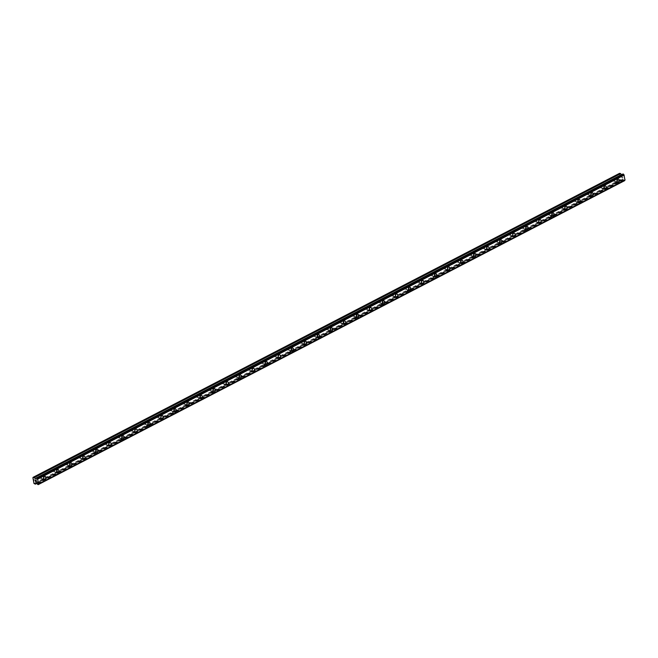 <?xml version="1.0" encoding="UTF-8"?>
<svg xmlns="http://www.w3.org/2000/svg" width="658" height="658" viewBox="0 0 658 658"><rect width="100%" height="100%" fill="white"/><g stroke="black" fill="none" stroke-linecap="round" stroke-linejoin="round"><path stroke-width="0.49" stroke-dasharray="3.29 2.47" d="M39.225 476.894L39.299 477.099A1.094 0.773 100.6 0 0 39.472 478.021L39.447 478.111A1.094 0.773 100.6 0 0 40.664 477.486L40.821 477.313A1.094 0.773 100.6 0 0 40.656 476.4L40.442 476.26A1.094 0.773 100.6 0 0 39.225 476.894L33.319 479.953M42.992 478.736A1.094 0.773 100.6 0 0 42.622 476.705A1.094 0.773 100.6 0 0 42.992 478.736M44.464 479.789L44.464 479.789A1.727 1.209 -79.4 0 1 43.551 478.292A1.727 1.209 -79.4 0 1 44.489 476.499A1.727 1.209 -79.4 0 1 45.098 476.392L45.098 476.392M52.262 470.133L52.327 470.347A1.094 0.773 100.6 0 0 52.5 471.26L52.484 471.358A1.094 0.773 100.6 0 0 53.693 470.725L53.857 470.56A1.094 0.773 100.6 0 0 53.685 469.647L53.471 469.508A1.094 0.773 100.6 0 0 52.262 470.133L40.442 476.26M56.02 471.983A1.094 0.773 100.6 0 0 55.65 469.952A1.094 0.773 100.6 0 0 56.02 471.983M57.493 473.028L57.493 473.028A1.727 1.209 -79.4 0 1 56.58 471.539A1.727 1.209 -79.4 0 1 57.517 469.746A1.727 1.209 -79.4 0 1 58.126 469.639L58.134 469.639M65.29 463.38L65.364 463.594A1.094 0.773 100.6 0 0 65.529 464.507L65.512 464.606A1.094 0.773 100.6 0 0 66.729 463.972L66.886 463.808A1.094 0.773 100.6 0 0 66.721 462.887L66.499 462.755A1.094 0.773 100.6 0 0 65.29 463.38L53.471 469.508M69.049 465.222A1.094 0.773 100.6 0 0 68.679 463.199A1.094 0.773 100.6 0 0 69.049 465.222M70.529 466.275L70.529 466.275A1.727 1.209 -79.4 0 1 69.616 464.787A1.727 1.209 -79.4 0 1 70.546 462.985A1.727 1.209 -79.4 0 1 71.163 462.887L71.163 462.887M78.318 456.627L78.392 456.841A1.094 0.773 100.6 0 0 78.557 457.754L78.541 457.845A1.094 0.773 100.6 0 0 79.758 457.22L79.914 457.047A1.094 0.773 100.6 0 0 79.75 456.134L79.536 455.994A1.094 0.773 100.6 0 0 78.318 456.627L66.499 462.755M82.085 458.47A1.094 0.773 100.6 0 0 81.707 456.446A1.094 0.773 100.6 0 0 82.085 458.47M83.558 459.523L83.558 459.523A1.727 1.209 -79.4 0 1 82.645 458.034A1.727 1.209 -79.4 0 1 83.582 456.233A1.727 1.209 -79.4 0 1 84.191 456.134L84.191 456.134M91.347 449.875L91.421 450.08A1.094 0.773 100.6 0 0 91.594 451.001L91.577 451.092A1.094 0.773 100.6 0 0 92.786 450.467L92.951 450.294A1.094 0.773 100.6 0 0 92.778 449.381L92.564 449.241A1.094 0.773 100.6 0 0 91.347 449.875L79.536 455.994M95.114 451.717A1.094 0.773 100.6 0 0 94.744 449.685A1.094 0.773 100.6 0 0 95.114 451.717M96.586 452.77L96.586 452.77A1.727 1.209 -79.4 0 1 95.673 451.281A1.727 1.209 -79.4 0 1 96.611 449.48A1.727 1.209 -79.4 0 1 97.219 449.373L97.219 449.381M104.383 443.114L104.457 443.327A1.094 0.773 100.6 0 0 104.622 444.249L104.606 444.339A1.094 0.773 100.6 0 0 105.823 443.706L105.979 443.541A1.094 0.773 100.6 0 0 105.815 442.628L105.593 442.489A1.094 0.773 100.6 0 0 104.383 443.114L92.564 449.241M108.142 444.964A1.094 0.773 100.6 0 0 107.772 442.933A1.094 0.773 100.6 0 0 108.142 444.964M109.623 446.017L109.615 446.009A1.727 1.209 -79.4 0 1 108.702 444.52A1.727 1.209 -79.4 0 1 109.639 442.727A1.727 1.209 -79.4 0 1 110.256 442.62L110.256 442.62M117.412 436.361L117.486 436.575A1.094 0.773 100.6 0 0 117.65 437.488L117.634 437.586A1.094 0.773 100.6 0 0 118.851 436.953L119.008 436.789A1.094 0.773 100.6 0 0 118.843 435.867L118.629 435.736A1.094 0.773 100.6 0 0 117.412 436.361L105.593 442.489M121.179 438.212A1.094 0.773 100.6 0 0 120.801 436.18A1.094 0.773 100.6 0 0 121.179 438.212M122.651 439.256L122.651 439.256A1.727 1.209 -79.4 0 1 121.738 437.767A1.727 1.209 -79.4 0 1 122.676 435.966A1.727 1.209 -79.4 0 1 123.285 435.867L123.285 435.867M130.44 429.608L130.514 429.822A1.094 0.773 100.6 0 0 130.687 430.735L130.671 430.825A1.094 0.773 100.6 0 0 131.88 430.2L132.044 430.036A1.094 0.773 100.6 0 0 131.871 429.115L131.658 428.983A1.094 0.773 100.6 0 0 130.44 429.608L118.629 435.736M134.207 431.451A1.094 0.773 100.6 0 0 133.837 429.427A1.094 0.773 100.6 0 0 134.207 431.451M135.68 432.503L135.68 432.503A1.727 1.209 -79.4 0 1 134.767 431.015A1.727 1.209 -79.4 0 1 135.704 429.213A1.727 1.209 -79.4 0 1 136.313 429.115L136.313 429.115M143.477 422.855L143.551 423.061A1.094 0.773 100.6 0 0 143.715 423.982L143.699 424.073A1.094 0.773 100.6 0 0 144.916 423.448L145.073 423.275A1.094 0.773 100.6 0 0 144.9 422.362L144.686 422.222A1.094 0.773 100.6 0 0 143.477 422.855L131.658 428.983M147.236 424.698A1.094 0.773 100.6 0 0 146.866 422.666A1.094 0.773 100.6 0 0 147.236 424.698M148.708 425.751L148.716 425.751A1.727 1.209 -79.4 0 1 147.795 424.262A1.727 1.209 -79.4 0 1 148.733 422.461A1.727 1.209 -79.4 0 1 149.341 422.362L149.35 422.362M156.505 416.103L156.579 416.308A1.094 0.773 100.6 0 0 156.744 417.23L156.727 417.32A1.094 0.773 100.6 0 0 157.945 416.695L158.101 416.522A1.094 0.773 100.6 0 0 157.936 415.609L157.723 415.469A1.094 0.773 100.6 0 0 156.505 416.103L144.686 422.222M160.272 417.945A1.094 0.773 100.6 0 0 159.894 415.914A1.094 0.773 100.6 0 0 160.272 417.945M161.745 418.998L161.745 418.998A1.727 1.209 -79.4 0 1 160.832 417.501A1.727 1.209 -79.4 0 1 161.769 415.708A1.727 1.209 -79.4 0 1 162.378 415.601L162.378 415.601M169.534 409.342L169.608 409.556A1.094 0.773 100.6 0 0 169.78 410.469L169.764 410.567A1.094 0.773 100.6 0 0 170.973 409.934L171.129 409.769A1.094 0.773 100.6 0 0 170.965 408.857L170.751 408.717A1.094 0.773 100.6 0 0 169.534 409.342L157.723 415.469M173.301 411.192A1.094 0.773 100.6 0 0 172.931 409.161A1.094 0.773 100.6 0 0 173.301 411.192M174.773 412.237L174.773 412.237A1.727 1.209 -79.4 0 1 173.86 410.748A1.727 1.209 -79.4 0 1 174.798 408.947A1.727 1.209 -79.4 0 1 175.406 408.848L175.406 408.848M182.57 402.589L182.636 402.803A1.094 0.773 100.6 0 0 182.809 403.716L182.792 403.815A1.094 0.773 100.6 0 0 184.001 403.181L184.166 403.017A1.094 0.773 100.6 0 0 183.993 402.096L183.779 401.964A1.094 0.773 100.6 0 0 182.57 402.589L170.751 408.717M186.329 404.431A1.094 0.773 100.6 0 0 185.959 402.408A1.094 0.773 100.6 0 0 186.329 404.431M187.801 405.484L187.81 405.484A1.727 1.209 -79.4 0 1 186.888 403.996A1.727 1.209 -79.4 0 1 187.826 402.194A1.727 1.209 -79.4 0 1 188.435 402.096L188.443 402.096M195.599 395.836L195.673 396.05A1.094 0.773 100.6 0 0 195.837 396.963L195.821 397.054A1.094 0.773 100.6 0 0 197.038 396.429L197.194 396.256A1.094 0.773 100.6 0 0 197.03 395.343L196.816 395.203A1.094 0.773 100.6 0 0 195.599 395.836L183.779 401.964M199.358 397.679A1.094 0.773 100.6 0 0 198.987 395.655A1.094 0.773 100.6 0 0 199.358 397.679M200.838 398.732L200.838 398.732A1.727 1.209 -79.4 0 1 199.925 397.243A1.727 1.209 -79.4 0 1 200.863 395.442A1.727 1.209 -79.4 0 1 201.471 395.343L201.471 395.343M208.627 389.084L208.701 389.289A1.094 0.773 100.6 0 0 208.866 390.21L208.849 390.301A1.094 0.773 100.6 0 0 210.067 389.676L210.223 389.503A1.094 0.773 100.6 0 0 210.058 388.59L209.844 388.45A1.094 0.773 100.6 0 0 208.627 389.084L196.816 395.203M212.394 390.926A1.094 0.773 100.6 0 0 212.016 388.894A1.094 0.773 100.6 0 0 212.394 390.926M213.866 391.979L213.866 391.979A1.727 1.209 -79.4 0 1 212.953 390.482A1.727 1.209 -79.4 0 1 213.891 388.689A1.727 1.209 -79.4 0 1 214.5 388.582L214.5 388.59M221.664 382.323L221.73 382.537A1.094 0.773 100.6 0 0 221.902 383.45L221.886 383.548A1.094 0.773 100.6 0 0 223.095 382.915L223.259 382.75A1.094 0.773 100.6 0 0 223.087 381.837L222.873 381.698A1.094 0.773 100.6 0 0 221.664 382.323L209.844 388.45M225.423 384.173A1.094 0.773 100.6 0 0 225.052 382.142A1.094 0.773 100.6 0 0 225.423 384.173M226.895 385.218L226.895 385.226A1.727 1.209 -79.4 0 1 225.982 383.729A1.727 1.209 -79.4 0 1 226.92 381.936A1.727 1.209 -79.4 0 1 227.528 381.829L227.536 381.829M234.692 375.57L234.766 375.784A1.094 0.773 100.6 0 0 234.931 376.697L234.914 376.795A1.094 0.773 100.6 0 0 236.132 376.162L236.288 375.998A1.094 0.773 100.6 0 0 236.123 375.076L235.901 374.945A1.094 0.773 100.6 0 0 234.692 375.57L222.873 381.698M238.451 377.412A1.094 0.773 100.6 0 0 238.081 375.389A1.094 0.773 100.6 0 0 238.451 377.412M239.923 378.465L239.931 378.465A1.727 1.209 -79.4 0 1 239.019 376.976A1.727 1.209 -79.4 0 1 239.948 375.175A1.727 1.209 -79.4 0 1 240.565 375.076L240.565 375.076M247.721 368.817L247.795 369.031A1.094 0.773 100.6 0 0 247.959 369.944L247.943 370.035A1.094 0.773 100.6 0 0 249.16 369.409L249.316 369.245A1.094 0.773 100.6 0 0 249.152 368.324L248.938 368.192A1.094 0.773 100.6 0 0 247.721 368.817L235.901 374.945M251.488 370.66A1.094 0.773 100.6 0 0 251.109 368.636A1.094 0.773 100.6 0 0 251.488 370.66M252.96 371.712L252.96 371.712A1.727 1.209 -79.4 0 1 252.047 370.224A1.727 1.209 -79.4 0 1 252.985 368.422A1.727 1.209 -79.4 0 1 253.593 368.324L253.593 368.324M260.749 362.065L260.823 362.27A1.094 0.773 100.6 0 0 260.996 363.191L260.979 363.282A1.094 0.773 100.6 0 0 262.188 362.657L262.353 362.484A1.094 0.773 100.6 0 0 262.18 361.571L261.966 361.431A1.094 0.773 100.6 0 0 260.749 362.065L248.938 368.192M264.516 363.907A1.094 0.773 100.6 0 0 264.146 361.875A1.094 0.773 100.6 0 0 264.516 363.907M265.988 364.96L265.988 364.96A1.727 1.209 -79.4 0 1 265.075 363.471A1.727 1.209 -79.4 0 1 266.013 361.67A1.727 1.209 -79.4 0 1 266.622 361.571L266.622 361.571M273.786 355.312L273.86 355.517A1.094 0.773 100.6 0 0 274.024 356.439L274.008 356.529A1.094 0.773 100.6 0 0 275.225 355.896L275.381 355.731A1.094 0.773 100.6 0 0 275.209 354.818L274.995 354.678A1.094 0.773 100.6 0 0 273.786 355.312L261.966 361.431M277.544 357.154A1.094 0.773 100.6 0 0 277.174 355.123A1.094 0.773 100.6 0 0 277.544 357.154M279.017 358.207L279.025 358.207A1.727 1.209 -79.4 0 1 278.104 356.71A1.727 1.209 -79.4 0 1 279.041 354.917A1.727 1.209 -79.4 0 1 279.658 354.81L279.658 354.81M286.814 348.551L286.888 348.765A1.094 0.773 100.6 0 0 287.053 349.678L287.036 349.776A1.094 0.773 100.6 0 0 288.253 349.143L288.41 348.979A1.094 0.773 100.6 0 0 288.245 348.066L288.031 347.926A1.094 0.773 100.6 0 0 286.814 348.551L274.995 354.678M290.581 350.401A1.094 0.773 100.6 0 0 290.203 348.37A1.094 0.773 100.6 0 0 290.581 350.401M292.053 351.446L292.053 351.446A1.727 1.209 -79.4 0 1 291.14 349.957A1.727 1.209 -79.4 0 1 292.078 348.156A1.727 1.209 -79.4 0 1 292.687 348.057L292.687 348.057M299.842 341.798L299.916 342.012A1.094 0.773 100.6 0 0 300.089 342.925L300.073 343.024A1.094 0.773 100.6 0 0 301.282 342.39L301.446 342.226A1.094 0.773 100.6 0 0 301.274 341.305L301.06 341.173A1.094 0.773 100.6 0 0 299.842 341.798L288.031 347.926M303.609 343.641A1.094 0.773 100.6 0 0 303.239 341.617A1.094 0.773 100.6 0 0 303.609 343.641M305.082 344.693L305.082 344.693A1.727 1.209 -79.4 0 1 304.169 343.205A1.727 1.209 -79.4 0 1 305.106 341.403A1.727 1.209 -79.4 0 1 305.715 341.305L305.715 341.305M312.879 335.045L312.945 335.259A1.094 0.773 100.6 0 0 313.118 336.172L313.101 336.263A1.094 0.773 100.6 0 0 314.318 335.638L314.475 335.465A1.094 0.773 100.6 0 0 314.302 334.552L314.088 334.412A1.094 0.773 100.6 0 0 312.879 335.045L301.06 341.173M316.638 336.888A1.094 0.773 100.6 0 0 316.268 334.864A1.094 0.773 100.6 0 0 316.638 336.888M318.11 337.941L318.118 337.941A1.727 1.209 -79.4 0 1 317.197 336.452A1.727 1.209 -79.4 0 1 318.135 334.651A1.727 1.209 -79.4 0 1 318.743 334.552L318.752 334.552M325.907 328.293L325.981 328.498A1.094 0.773 100.6 0 0 326.146 329.419L326.129 329.51A1.094 0.773 100.6 0 0 327.347 328.885L327.503 328.712A1.094 0.773 100.6 0 0 327.339 327.799L327.125 327.659A1.094 0.773 100.6 0 0 325.907 328.293L314.088 334.412M329.674 330.135A1.094 0.773 100.6 0 0 329.296 328.103A1.094 0.773 100.6 0 0 329.674 330.135M331.147 331.188L331.147 331.188A1.727 1.209 -79.4 0 1 330.234 329.691A1.727 1.209 -79.4 0 1 331.171 327.898A1.727 1.209 -79.4 0 1 331.78 327.791L331.78 327.791M338.936 321.532L339.01 321.746A1.094 0.773 100.6 0 0 339.183 322.659L339.166 322.757A1.094 0.773 100.6 0 0 340.375 322.124L340.531 321.959A1.094 0.773 100.6 0 0 340.367 321.046L340.153 320.907A1.094 0.773 100.6 0 0 338.936 321.532L327.125 327.659M342.703 323.382A1.094 0.773 100.6 0 0 342.333 321.351A1.094 0.773 100.6 0 0 342.703 323.382M344.175 324.427L344.175 324.427A1.727 1.209 -79.4 0 1 343.262 322.938A1.727 1.209 -79.4 0 1 344.2 321.145A1.727 1.209 -79.4 0 1 344.808 321.038L344.808 321.038M351.972 314.779L352.038 314.993A1.094 0.773 100.6 0 0 352.211 315.906L352.195 316.005A1.094 0.773 100.6 0 0 353.404 315.371L353.568 315.207A1.094 0.773 100.6 0 0 353.395 314.285L353.181 314.154A1.094 0.773 100.6 0 0 351.972 314.779L340.153 320.907M355.731 316.621A1.094 0.773 100.6 0 0 355.361 314.598A1.094 0.773 100.6 0 0 355.731 316.621M357.204 317.674L357.212 317.674A1.727 1.209 -79.4 0 1 356.291 316.185A1.727 1.209 -79.4 0 1 357.228 314.384A1.727 1.209 -79.4 0 1 357.837 314.285L357.845 314.285M365.001 308.026L365.075 308.24A1.094 0.773 100.6 0 0 365.239 309.153L365.223 309.244A1.094 0.773 100.6 0 0 366.44 308.618L366.596 308.454A1.094 0.773 100.6 0 0 366.432 307.533L366.218 307.393A1.094 0.773 100.6 0 0 365.001 308.026L353.181 314.154M368.76 309.869A1.094 0.773 100.6 0 0 368.39 307.845A1.094 0.773 100.6 0 0 368.76 309.869M370.24 310.921L370.24 310.921A1.727 1.209 -79.4 0 1 369.327 309.433A1.727 1.209 -79.4 0 1 370.265 307.631A1.727 1.209 -79.4 0 1 370.873 307.533L370.873 307.533M378.029 301.274L378.103 301.479A1.094 0.773 100.6 0 0 378.268 302.4L378.251 302.491A1.094 0.773 100.6 0 0 379.469 301.866L379.625 301.693A1.094 0.773 100.6 0 0 379.46 300.78L379.247 300.64A1.094 0.773 100.6 0 0 378.029 301.274L366.218 307.393M381.796 303.116A1.094 0.773 100.6 0 0 381.418 301.084A1.094 0.773 100.6 0 0 381.796 303.116M383.269 304.169L383.269 304.169A1.727 1.209 -79.4 0 1 382.356 302.68A1.727 1.209 -79.4 0 1 383.293 300.879A1.727 1.209 -79.4 0 1 383.902 300.78L383.902 300.78M391.066 294.521L391.132 294.726A1.094 0.773 100.6 0 0 391.304 295.648L391.288 295.738A1.094 0.773 100.6 0 0 392.497 295.105L392.661 294.94A1.094 0.773 100.6 0 0 392.489 294.027L392.275 293.887A1.094 0.773 100.6 0 0 391.066 294.521L379.247 300.64M394.825 296.363A1.094 0.773 100.6 0 0 394.455 294.332A1.094 0.773 100.6 0 0 394.825 296.363M396.297 297.416L396.297 297.416A1.727 1.209 -79.4 0 1 395.384 295.919A1.727 1.209 -79.4 0 1 396.322 294.126A1.727 1.209 -79.4 0 1 396.93 294.019L396.939 294.019M404.094 287.76L404.168 287.974A1.094 0.773 100.6 0 0 404.333 288.887L404.316 288.985A1.094 0.773 100.6 0 0 405.534 288.352L405.69 288.188A1.094 0.773 100.6 0 0 405.525 287.266L405.303 287.135A1.094 0.773 100.6 0 0 404.094 287.76L392.275 293.887M407.853 289.61A1.094 0.773 100.6 0 0 407.483 287.579A1.094 0.773 100.6 0 0 407.853 289.61M409.325 290.655L409.334 290.655A1.727 1.209 -79.4 0 1 408.421 289.166A1.727 1.209 -79.4 0 1 409.35 287.365A1.727 1.209 -79.4 0 1 409.967 287.266L409.967 287.266M417.123 281.007L417.197 281.221A1.094 0.773 100.6 0 0 417.361 282.134L417.345 282.233A1.094 0.773 100.6 0 0 418.562 281.599L418.718 281.435A1.094 0.773 100.6 0 0 418.554 280.514L418.34 280.382A1.094 0.773 100.6 0 0 417.123 281.007L405.303 287.135M420.89 282.85A1.094 0.773 100.6 0 0 420.511 280.826A1.094 0.773 100.6 0 0 420.89 282.85M422.362 283.902L422.362 283.902A1.727 1.209 -79.4 0 1 421.449 282.414A1.727 1.209 -79.4 0 1 422.387 280.612A1.727 1.209 -79.4 0 1 422.995 280.514L422.995 280.514M430.151 274.254L430.225 274.468A1.094 0.773 100.6 0 0 430.398 275.381L430.381 275.472A1.094 0.773 100.6 0 0 431.59 274.847L431.755 274.674A1.094 0.773 100.6 0 0 431.582 273.761L431.368 273.621A1.094 0.773 100.6 0 0 430.151 274.254L418.34 280.382M433.918 276.097A1.094 0.773 100.6 0 0 433.548 274.073A1.094 0.773 100.6 0 0 433.918 276.097M435.39 277.15L435.39 277.15A1.727 1.209 -79.4 0 1 434.477 275.661A1.727 1.209 -79.4 0 1 435.415 273.86A1.727 1.209 -79.4 0 1 436.024 273.761L436.024 273.761M443.188 267.502L443.262 267.707A1.094 0.773 100.6 0 0 443.426 268.629L443.41 268.719A1.094 0.773 100.6 0 0 444.627 268.094L444.783 267.921A1.094 0.773 100.6 0 0 444.611 267.008L444.397 266.868A1.094 0.773 100.6 0 0 443.188 267.502L431.368 273.621M446.946 269.344A1.094 0.773 100.6 0 0 446.576 267.312A1.094 0.773 100.6 0 0 446.946 269.344M448.419 270.397L448.427 270.397A1.727 1.209 -79.4 0 1 447.506 268.9A1.727 1.209 -79.4 0 1 448.443 267.107A1.727 1.209 -79.4 0 1 449.052 267L449.06 267M456.216 260.741L456.29 260.955A1.094 0.773 100.6 0 0 456.455 261.868L456.438 261.966A1.094 0.773 100.6 0 0 457.655 261.333L457.812 261.168A1.094 0.773 100.6 0 0 457.647 260.255L457.433 260.116A1.094 0.773 100.6 0 0 456.216 260.741L444.397 266.868M459.983 262.591A1.094 0.773 100.6 0 0 459.605 260.56A1.094 0.773 100.6 0 0 459.983 262.591M461.455 263.636L461.455 263.636A1.727 1.209 -79.4 0 1 460.542 262.147A1.727 1.209 -79.4 0 1 461.48 260.354A1.727 1.209 -79.4 0 1 462.089 260.247L462.089 260.247M469.244 253.988L469.319 254.202A1.094 0.773 100.6 0 0 469.491 255.115L469.475 255.214A1.094 0.773 100.6 0 0 470.684 254.58L470.848 254.416A1.094 0.773 100.6 0 0 470.676 253.494L470.462 253.363A1.094 0.773 100.6 0 0 469.244 253.988L457.433 260.116M473.012 255.83A1.094 0.773 100.6 0 0 472.641 253.807A1.094 0.773 100.6 0 0 473.012 255.83M474.484 256.883L474.484 256.883A1.727 1.209 -79.4 0 1 473.571 255.394A1.727 1.209 -79.4 0 1 474.508 253.593A1.727 1.209 -79.4 0 1 475.117 253.494L475.117 253.494M482.281 247.235L482.347 247.449A1.094 0.773 100.6 0 0 482.52 248.362L482.503 248.453A1.094 0.773 100.6 0 0 483.72 247.827L483.877 247.663A1.094 0.773 100.6 0 0 483.704 246.742L483.49 246.602A1.094 0.773 100.6 0 0 482.281 247.235L470.462 253.363M486.04 249.078A1.094 0.773 100.6 0 0 485.67 247.054A1.094 0.773 100.6 0 0 486.04 249.078M487.52 250.13L487.512 250.13A1.727 1.209 -79.4 0 1 486.599 248.642A1.727 1.209 -79.4 0 1 487.537 246.84A1.727 1.209 -79.4 0 1 488.146 246.742L488.154 246.742M495.31 240.483L495.384 240.688A1.094 0.773 100.6 0 0 495.548 241.609L495.532 241.7A1.094 0.773 100.6 0 0 496.749 241.075L496.905 240.902A1.094 0.773 100.6 0 0 496.741 239.989L496.527 239.849A1.094 0.773 100.6 0 0 495.31 240.483L483.49 246.602M499.068 242.325A1.094 0.773 100.6 0 0 498.698 240.293A1.094 0.773 100.6 0 0 499.068 242.325M500.549 243.378L500.549 243.378A1.727 1.209 -79.4 0 1 499.636 241.889A1.727 1.209 -79.4 0 1 500.574 240.088A1.727 1.209 -79.4 0 1 501.182 239.989L501.182 239.989M508.338 233.73L508.412 233.935A1.094 0.773 100.6 0 0 508.585 234.857L508.568 234.947A1.094 0.773 100.6 0 0 509.777 234.314L509.934 234.149A1.094 0.773 100.6 0 0 509.769 233.236L509.555 233.096A1.094 0.773 100.6 0 0 508.338 233.73L496.527 239.849M512.105 235.572A1.094 0.773 100.6 0 0 511.735 233.541A1.094 0.773 100.6 0 0 512.105 235.572M513.577 236.625L513.577 236.625A1.727 1.209 -79.4 0 1 512.664 235.128A1.727 1.209 -79.4 0 1 513.602 233.335A1.727 1.209 -79.4 0 1 514.211 233.228L514.211 233.228M521.375 226.969L521.44 227.183A1.094 0.773 100.6 0 0 521.613 228.096L521.597 228.194A1.094 0.773 100.6 0 0 522.806 227.561L522.97 227.397A1.094 0.773 100.6 0 0 522.797 226.475L522.584 226.344A1.094 0.773 100.6 0 0 521.375 226.969L509.555 233.096M525.133 228.82A1.094 0.773 100.6 0 0 524.763 226.788A1.094 0.773 100.6 0 0 525.133 228.82M526.606 229.864L526.606 229.864A1.727 1.209 -79.4 0 1 525.693 228.375A1.727 1.209 -79.4 0 1 526.63 226.574A1.727 1.209 -79.4 0 1 527.239 226.475L527.247 226.475M534.403 220.216L534.477 220.43A1.094 0.773 100.6 0 0 534.641 221.343L534.625 221.442A1.094 0.773 100.6 0 0 535.842 220.808L535.999 220.644A1.094 0.773 100.6 0 0 535.834 219.723L535.612 219.591A1.094 0.773 100.6 0 0 534.403 220.216L522.584 226.344M538.162 222.059A1.094 0.773 100.6 0 0 537.792 220.035A1.094 0.773 100.6 0 0 538.162 222.059M539.642 223.111L539.642 223.111A1.727 1.209 -79.4 0 1 538.729 221.623A1.727 1.209 -79.4 0 1 539.667 219.821A1.727 1.209 -79.4 0 1 540.276 219.723L540.276 219.723M547.431 213.463L547.505 213.669A1.094 0.773 100.6 0 0 547.67 214.59L547.653 214.681A1.094 0.773 100.6 0 0 548.871 214.056L549.027 213.883A1.094 0.773 100.6 0 0 548.862 212.97L548.649 212.83A1.094 0.773 100.6 0 0 547.431 213.463L535.612 219.591M551.198 215.306A1.094 0.773 100.6 0 0 550.82 213.274A1.094 0.773 100.6 0 0 551.198 215.306M552.671 216.359L552.671 216.359A1.727 1.209 -79.4 0 1 551.758 214.87A1.727 1.209 -79.4 0 1 552.695 213.069A1.727 1.209 -79.4 0 1 553.304 212.97L553.304 212.97M560.468 206.711L560.534 206.916A1.094 0.773 100.6 0 0 560.706 207.838L560.69 207.928A1.094 0.773 100.6 0 0 561.899 207.303L562.064 207.13A1.094 0.773 100.6 0 0 561.891 206.217L561.677 206.077A1.094 0.773 100.6 0 0 560.468 206.711L548.649 212.83M564.227 208.553A1.094 0.773 100.6 0 0 563.857 206.522A1.094 0.773 100.6 0 0 564.227 208.553M565.699 209.606L565.699 209.606A1.727 1.209 -79.4 0 1 564.786 208.109A1.727 1.209 -79.4 0 1 565.724 206.316A1.727 1.209 -79.4 0 1 566.332 206.209L566.341 206.209M573.496 199.95L573.57 200.164A1.094 0.773 100.6 0 0 573.735 201.077L573.718 201.175A1.094 0.773 100.6 0 0 574.936 200.542L575.092 200.377A1.094 0.773 100.6 0 0 574.928 199.464L574.705 199.325A1.094 0.773 100.6 0 0 573.496 199.95L561.677 206.077M577.255 201.8A1.094 0.773 100.6 0 0 576.885 199.769A1.094 0.773 100.6 0 0 577.255 201.8M578.736 202.845L578.727 202.845A1.727 1.209 -79.4 0 1 577.814 201.356A1.727 1.209 -79.4 0 1 578.752 199.563A1.727 1.209 -79.4 0 1 579.369 199.456L579.369 199.456M586.525 193.197L586.599 193.411A1.094 0.773 100.6 0 0 586.763 194.324L586.747 194.423A1.094 0.773 100.6 0 0 587.964 193.789L588.12 193.625A1.094 0.773 100.6 0 0 587.956 192.704L587.742 192.572A1.094 0.773 100.6 0 0 586.525 193.197L574.705 199.325M590.292 195.039A1.094 0.773 100.6 0 0 589.913 193.016A1.094 0.773 100.6 0 0 590.292 195.039M591.764 196.092L591.764 196.092A1.727 1.209 -79.4 0 1 590.851 194.603A1.727 1.209 -79.4 0 1 591.789 192.802A1.727 1.209 -79.4 0 1 592.397 192.704L592.397 192.704M599.553 186.444L599.627 186.658A1.094 0.773 100.6 0 0 599.8 187.571L599.783 187.662A1.094 0.773 100.6 0 0 600.993 187.037L601.157 186.864A1.094 0.773 100.6 0 0 600.984 185.951L600.77 185.811A1.094 0.773 100.6 0 0 599.553 186.444L587.742 192.572M603.32 188.287A1.094 0.773 100.6 0 0 602.95 186.263A1.094 0.773 100.6 0 0 603.32 188.287M604.792 189.339L604.792 189.339A1.727 1.209 -79.4 0 1 603.88 187.851A1.727 1.209 -79.4 0 1 604.817 186.049A1.727 1.209 -79.4 0 1 605.426 185.951L605.426 185.951M613.495 180.999A1.094 0.773 100.6 0 0 614.029 180.284L614.185 180.111A1.094 0.773 100.6 0 0 614.013 179.198L613.799 179.058A1.094 0.773 100.6 0 0 612.59 179.692L612.664 179.897A1.094 0.773 100.6 0 0 612.828 180.818L612.812 180.909A1.094 0.773 100.6 0 0 613.495 180.999M616.349 181.534A1.094 0.773 100.6 0 0 615.978 179.502A1.094 0.773 100.6 0 0 616.349 181.534M617.821 182.587L617.829 182.587A1.727 1.209 -79.4 0 1 616.908 181.098A1.727 1.209 -79.4 0 1 617.846 179.297A1.727 1.209 -79.4 0 1 618.454 179.198L618.462 179.198M616.456 182.11A1.727 1.209 100.6 0 0 617.393 180.317A1.727 1.209 100.6 0 0 616.48 178.828A1.727 1.209 100.6 0 0 615.872 178.927A1.727 1.209 100.6 0 0 614.934 180.728A1.727 1.209 100.6 0 0 615.847 182.217A1.727 1.209 100.6 0 0 616.456 182.11M618.232 182.447A1.727 1.209 100.6 0 0 619.17 180.646A1.727 1.209 100.6 0 0 618.257 179.157A1.727 1.209 100.6 0 0 617.648 179.256A1.727 1.209 100.6 0 0 616.711 181.057A1.727 1.209 100.6 0 0 617.623 182.546A1.727 1.209 100.6 0 0 618.232 182.447M603.427 188.871A1.727 1.209 100.6 0 0 604.365 187.069A1.727 1.209 100.6 0 0 603.452 185.581A1.727 1.209 100.6 0 0 602.843 185.679A1.727 1.209 100.6 0 0 601.905 187.481A1.727 1.209 100.6 0 0 602.818 188.969A1.727 1.209 100.6 0 0 603.427 188.871M605.204 189.2A1.727 1.209 100.6 0 0 606.141 187.398A1.727 1.209 100.6 0 0 605.228 185.91A1.727 1.209 100.6 0 0 604.62 186.017A1.727 1.209 100.6 0 0 603.682 187.81A1.727 1.209 100.6 0 0 604.595 189.298A1.727 1.209 100.6 0 0 605.204 189.2M590.399 195.623A1.727 1.209 100.6 0 0 591.336 193.822A1.727 1.209 100.6 0 0 590.423 192.333A1.727 1.209 100.6 0 0 589.807 192.432A1.727 1.209 100.6 0 0 588.869 194.233A1.727 1.209 100.6 0 0 589.782 195.722A1.727 1.209 100.6 0 0 590.399 195.623M592.175 195.952A1.727 1.209 100.6 0 0 593.113 194.159A1.727 1.209 100.6 0 0 592.2 192.662A1.727 1.209 100.6 0 0 591.591 192.769A1.727 1.209 100.6 0 0 590.654 194.562A1.727 1.209 100.6 0 0 591.567 196.059A1.727 1.209 100.6 0 0 592.175 195.952M577.362 202.376A1.727 1.209 100.6 0 0 578.3 200.575A1.727 1.209 100.6 0 0 577.387 199.086A1.727 1.209 100.6 0 0 576.778 199.193A1.727 1.209 100.6 0 0 575.84 200.986A1.727 1.209 100.6 0 0 576.753 202.475A1.727 1.209 100.6 0 0 577.362 202.376M579.147 202.713A1.727 1.209 100.6 0 0 580.076 200.912A1.727 1.209 100.6 0 0 579.163 199.423A1.727 1.209 100.6 0 0 578.555 199.522A1.727 1.209 100.6 0 0 577.617 201.323A1.727 1.209 100.6 0 0 578.53 202.812A1.727 1.209 100.6 0 0 579.147 202.713M564.334 209.129A1.727 1.209 100.6 0 0 565.271 207.336A1.727 1.209 100.6 0 0 564.358 205.839A1.727 1.209 100.6 0 0 563.75 205.946A1.727 1.209 100.6 0 0 562.812 207.739A1.727 1.209 100.6 0 0 563.725 209.236A1.727 1.209 100.6 0 0 564.334 209.129M566.11 209.466A1.727 1.209 100.6 0 0 567.048 207.665A1.727 1.209 100.6 0 0 566.135 206.176A1.727 1.209 100.6 0 0 565.526 206.275A1.727 1.209 100.6 0 0 564.589 208.076A1.727 1.209 100.6 0 0 565.502 209.565A1.727 1.209 100.6 0 0 566.11 209.466M551.305 215.89A1.727 1.209 100.6 0 0 552.243 214.089A1.727 1.209 100.6 0 0 551.33 212.6A1.727 1.209 100.6 0 0 550.721 212.699A1.727 1.209 100.6 0 0 549.784 214.5A1.727 1.209 100.6 0 0 550.697 215.989A1.727 1.209 100.6 0 0 551.305 215.89M553.082 216.219A1.727 1.209 100.6 0 0 554.02 214.418A1.727 1.209 100.6 0 0 553.107 212.929A1.727 1.209 100.6 0 0 552.498 213.028A1.727 1.209 100.6 0 0 551.56 214.829A1.727 1.209 100.6 0 0 552.473 216.317A1.727 1.209 100.6 0 0 553.082 216.219M538.269 222.643A1.727 1.209 100.6 0 0 539.206 220.841A1.727 1.209 100.6 0 0 538.293 219.353A1.727 1.209 100.6 0 0 537.685 219.451A1.727 1.209 100.6 0 0 536.747 221.252A1.727 1.209 100.6 0 0 537.66 222.741A1.727 1.209 100.6 0 0 538.269 222.643M540.053 222.972A1.727 1.209 100.6 0 0 540.991 221.178A1.727 1.209 100.6 0 0 540.078 219.682A1.727 1.209 100.6 0 0 539.461 219.788A1.727 1.209 100.6 0 0 538.532 221.581A1.727 1.209 100.6 0 0 539.437 223.078A1.727 1.209 100.6 0 0 540.053 222.972M525.24 229.395A1.727 1.209 100.6 0 0 526.178 227.594A1.727 1.209 100.6 0 0 525.265 226.105A1.727 1.209 100.6 0 0 524.656 226.204A1.727 1.209 100.6 0 0 523.719 228.005A1.727 1.209 100.6 0 0 524.632 229.494A1.727 1.209 100.6 0 0 525.24 229.395M527.017 229.724A1.727 1.209 100.6 0 0 527.955 227.931A1.727 1.209 100.6 0 0 527.042 226.442A1.727 1.209 100.6 0 0 526.433 226.541A1.727 1.209 100.6 0 0 525.495 228.342A1.727 1.209 100.6 0 0 526.408 229.831A1.727 1.209 100.6 0 0 527.017 229.724M512.212 236.148A1.727 1.209 100.6 0 0 513.15 234.355A1.727 1.209 100.6 0 0 512.237 232.858A1.727 1.209 100.6 0 0 511.628 232.965A1.727 1.209 100.6 0 0 510.69 234.758A1.727 1.209 100.6 0 0 511.603 236.255A1.727 1.209 100.6 0 0 512.212 236.148M513.988 236.485A1.727 1.209 100.6 0 0 514.926 234.684A1.727 1.209 100.6 0 0 514.013 233.195A1.727 1.209 100.6 0 0 513.405 233.294A1.727 1.209 100.6 0 0 512.467 235.095A1.727 1.209 100.6 0 0 513.38 236.584A1.727 1.209 100.6 0 0 513.988 236.485M499.175 242.901A1.727 1.209 100.6 0 0 500.113 241.108A1.727 1.209 100.6 0 0 499.2 239.619A1.727 1.209 100.6 0 0 498.591 239.718A1.727 1.209 100.6 0 0 497.654 241.519A1.727 1.209 100.6 0 0 498.567 243.008A1.727 1.209 100.6 0 0 499.175 242.901M500.96 243.238A1.727 1.209 100.6 0 0 501.898 241.437A1.727 1.209 100.6 0 0 500.985 239.948A1.727 1.209 100.6 0 0 500.376 240.047A1.727 1.209 100.6 0 0 499.438 241.848A1.727 1.209 100.6 0 0 500.351 243.337A1.727 1.209 100.6 0 0 500.96 243.238M486.147 249.662A1.727 1.209 100.6 0 0 487.085 247.86A1.727 1.209 100.6 0 0 486.172 246.372A1.727 1.209 100.6 0 0 485.563 246.47A1.727 1.209 100.6 0 0 484.625 248.272A1.727 1.209 100.6 0 0 485.538 249.76A1.727 1.209 100.6 0 0 486.147 249.662M487.923 249.991A1.727 1.209 100.6 0 0 488.861 248.189A1.727 1.209 100.6 0 0 487.948 246.701A1.727 1.209 100.6 0 0 487.339 246.808A1.727 1.209 100.6 0 0 486.402 248.601A1.727 1.209 100.6 0 0 487.315 250.089A1.727 1.209 100.6 0 0 487.923 249.991M473.118 256.414A1.727 1.209 100.6 0 0 474.056 254.613A1.727 1.209 100.6 0 0 473.143 253.124A1.727 1.209 100.6 0 0 472.534 253.223A1.727 1.209 100.6 0 0 471.597 255.024A1.727 1.209 100.6 0 0 472.51 256.513A1.727 1.209 100.6 0 0 473.118 256.414M474.895 256.743A1.727 1.209 100.6 0 0 475.833 254.95A1.727 1.209 100.6 0 0 474.92 253.453A1.727 1.209 100.6 0 0 474.311 253.56A1.727 1.209 100.6 0 0 473.373 255.353A1.727 1.209 100.6 0 0 474.286 256.85A1.727 1.209 100.6 0 0 474.895 256.743M460.09 263.167A1.727 1.209 100.6 0 0 461.019 261.366A1.727 1.209 100.6 0 0 460.106 259.877A1.727 1.209 100.6 0 0 459.498 259.984A1.727 1.209 100.6 0 0 458.56 261.777A1.727 1.209 100.6 0 0 459.473 263.266A1.727 1.209 100.6 0 0 460.09 263.167M461.867 263.504A1.727 1.209 100.6 0 0 462.804 261.703A1.727 1.209 100.6 0 0 461.891 260.214A1.727 1.209 100.6 0 0 461.283 260.313A1.727 1.209 100.6 0 0 460.345 262.114A1.727 1.209 100.6 0 0 461.258 263.603A1.727 1.209 100.6 0 0 461.867 263.504M447.053 269.92A1.727 1.209 100.6 0 0 447.991 268.127A1.727 1.209 100.6 0 0 447.078 266.63A1.727 1.209 100.6 0 0 446.469 266.737A1.727 1.209 100.6 0 0 445.532 268.538A1.727 1.209 100.6 0 0 446.445 270.027A1.727 1.209 100.6 0 0 447.053 269.92M448.83 270.257A1.727 1.209 100.6 0 0 449.768 268.456A1.727 1.209 100.6 0 0 448.855 266.967A1.727 1.209 100.6 0 0 448.246 267.066A1.727 1.209 100.6 0 0 447.308 268.867A1.727 1.209 100.6 0 0 448.221 270.356A1.727 1.209 100.6 0 0 448.83 270.257M434.025 276.681A1.727 1.209 100.6 0 0 434.963 274.88A1.727 1.209 100.6 0 0 434.05 273.391A1.727 1.209 100.6 0 0 433.441 273.489A1.727 1.209 100.6 0 0 432.503 275.291A1.727 1.209 100.6 0 0 433.416 276.779A1.727 1.209 100.6 0 0 434.025 276.681M435.802 277.01A1.727 1.209 100.6 0 0 436.739 275.209A1.727 1.209 100.6 0 0 435.826 273.72A1.727 1.209 100.6 0 0 435.218 273.818A1.727 1.209 100.6 0 0 434.28 275.62A1.727 1.209 100.6 0 0 435.193 277.108A1.727 1.209 100.6 0 0 435.802 277.01M420.997 283.434A1.727 1.209 100.6 0 0 421.934 281.632A1.727 1.209 100.6 0 0 421.021 280.144A1.727 1.209 100.6 0 0 420.404 280.242A1.727 1.209 100.6 0 0 419.475 282.043A1.727 1.209 100.6 0 0 420.38 283.532A1.727 1.209 100.6 0 0 420.997 283.434M422.773 283.762A1.727 1.209 100.6 0 0 423.711 281.969A1.727 1.209 100.6 0 0 422.798 280.473A1.727 1.209 100.6 0 0 422.189 280.579A1.727 1.209 100.6 0 0 421.252 282.372A1.727 1.209 100.6 0 0 422.165 283.869A1.727 1.209 100.6 0 0 422.773 283.762M407.96 290.186A1.727 1.209 100.6 0 0 408.898 288.385A1.727 1.209 100.6 0 0 407.985 286.896A1.727 1.209 100.6 0 0 407.376 287.003A1.727 1.209 100.6 0 0 406.438 288.796A1.727 1.209 100.6 0 0 407.351 290.285A1.727 1.209 100.6 0 0 407.96 290.186M409.745 290.515A1.727 1.209 100.6 0 0 410.674 288.722A1.727 1.209 100.6 0 0 409.769 287.233A1.727 1.209 100.6 0 0 409.153 287.332A1.727 1.209 100.6 0 0 408.215 289.133A1.727 1.209 100.6 0 0 409.128 290.622A1.727 1.209 100.6 0 0 409.745 290.515M394.932 296.939A1.727 1.209 100.6 0 0 395.869 295.146A1.727 1.209 100.6 0 0 394.956 293.649A1.727 1.209 100.6 0 0 394.348 293.756A1.727 1.209 100.6 0 0 393.41 295.549A1.727 1.209 100.6 0 0 394.323 297.046A1.727 1.209 100.6 0 0 394.932 296.939M396.708 297.276A1.727 1.209 100.6 0 0 397.646 295.475A1.727 1.209 100.6 0 0 396.733 293.986A1.727 1.209 100.6 0 0 396.124 294.085A1.727 1.209 100.6 0 0 395.187 295.886A1.727 1.209 100.6 0 0 396.1 297.375A1.727 1.209 100.6 0 0 396.708 297.276M381.903 303.692A1.727 1.209 100.6 0 0 382.841 301.899A1.727 1.209 100.6 0 0 381.928 300.41A1.727 1.209 100.6 0 0 381.319 300.509A1.727 1.209 100.6 0 0 380.382 302.31A1.727 1.209 100.6 0 0 381.295 303.799A1.727 1.209 100.6 0 0 381.903 303.692M383.68 304.029A1.727 1.209 100.6 0 0 384.617 302.228A1.727 1.209 100.6 0 0 383.704 300.739A1.727 1.209 100.6 0 0 383.096 300.838A1.727 1.209 100.6 0 0 382.158 302.639A1.727 1.209 100.6 0 0 383.071 304.128A1.727 1.209 100.6 0 0 383.68 304.029M368.867 310.453A1.727 1.209 100.6 0 0 369.804 308.651A1.727 1.209 100.6 0 0 368.891 307.163A1.727 1.209 100.6 0 0 368.283 307.261A1.727 1.209 100.6 0 0 367.345 309.063A1.727 1.209 100.6 0 0 368.258 310.551A1.727 1.209 100.6 0 0 368.867 310.453M370.651 310.782A1.727 1.209 100.6 0 0 371.589 308.98A1.727 1.209 100.6 0 0 370.676 307.492A1.727 1.209 100.6 0 0 370.059 307.599A1.727 1.209 100.6 0 0 369.13 309.392A1.727 1.209 100.6 0 0 370.035 310.88A1.727 1.209 100.6 0 0 370.651 310.782M355.838 317.205A1.727 1.209 100.6 0 0 356.776 315.404A1.727 1.209 100.6 0 0 355.863 313.915A1.727 1.209 100.6 0 0 355.254 314.014A1.727 1.209 100.6 0 0 354.317 315.815A1.727 1.209 100.6 0 0 355.23 317.304A1.727 1.209 100.6 0 0 355.838 317.205M357.615 317.534A1.727 1.209 100.6 0 0 358.552 315.741A1.727 1.209 100.6 0 0 357.639 314.253A1.727 1.209 100.6 0 0 357.031 314.351A1.727 1.209 100.6 0 0 356.093 316.153A1.727 1.209 100.6 0 0 357.006 317.641A1.727 1.209 100.6 0 0 357.615 317.534M342.81 323.958A1.727 1.209 100.6 0 0 343.747 322.157A1.727 1.209 100.6 0 0 342.834 320.668A1.727 1.209 100.6 0 0 342.226 320.775A1.727 1.209 100.6 0 0 341.288 322.568A1.727 1.209 100.6 0 0 342.201 324.065A1.727 1.209 100.6 0 0 342.81 323.958M344.586 324.295A1.727 1.209 100.6 0 0 345.524 322.494A1.727 1.209 100.6 0 0 344.611 321.005A1.727 1.209 100.6 0 0 344.002 321.104A1.727 1.209 100.6 0 0 343.065 322.905A1.727 1.209 100.6 0 0 343.978 324.394A1.727 1.209 100.6 0 0 344.586 324.295M329.773 330.711A1.727 1.209 100.6 0 0 330.711 328.918A1.727 1.209 100.6 0 0 329.798 327.429A1.727 1.209 100.6 0 0 329.189 327.528A1.727 1.209 100.6 0 0 328.252 329.329A1.727 1.209 100.6 0 0 329.164 330.818A1.727 1.209 100.6 0 0 329.773 330.711M331.558 331.048A1.727 1.209 100.6 0 0 332.496 329.247A1.727 1.209 100.6 0 0 331.583 327.758A1.727 1.209 100.6 0 0 330.974 327.857A1.727 1.209 100.6 0 0 330.036 329.658A1.727 1.209 100.6 0 0 330.949 331.147A1.727 1.209 100.6 0 0 331.558 331.048M316.745 337.472A1.727 1.209 100.6 0 0 317.682 335.67A1.727 1.209 100.6 0 0 316.769 334.182A1.727 1.209 100.6 0 0 316.161 334.28A1.727 1.209 100.6 0 0 315.223 336.082A1.727 1.209 100.6 0 0 316.136 337.57A1.727 1.209 100.6 0 0 316.745 337.472M318.521 337.801A1.727 1.209 100.6 0 0 319.459 335.999A1.727 1.209 100.6 0 0 318.546 334.511A1.727 1.209 100.6 0 0 317.937 334.618A1.727 1.209 100.6 0 0 317 336.411A1.727 1.209 100.6 0 0 317.913 337.899A1.727 1.209 100.6 0 0 318.521 337.801M303.716 344.224A1.727 1.209 100.6 0 0 304.654 342.423A1.727 1.209 100.6 0 0 303.741 340.934A1.727 1.209 100.6 0 0 303.132 341.033A1.727 1.209 100.6 0 0 302.195 342.834A1.727 1.209 100.6 0 0 303.108 344.323A1.727 1.209 100.6 0 0 303.716 344.224M305.493 344.553A1.727 1.209 100.6 0 0 306.431 342.76A1.727 1.209 100.6 0 0 305.518 341.263A1.727 1.209 100.6 0 0 304.909 341.37A1.727 1.209 100.6 0 0 303.971 343.163A1.727 1.209 100.6 0 0 304.884 344.66A1.727 1.209 100.6 0 0 305.493 344.553M290.688 350.977A1.727 1.209 100.6 0 0 291.617 349.176A1.727 1.209 100.6 0 0 290.713 347.687A1.727 1.209 100.6 0 0 290.096 347.794A1.727 1.209 100.6 0 0 289.158 349.587A1.727 1.209 100.6 0 0 290.071 351.076A1.727 1.209 100.6 0 0 290.688 350.977M292.465 351.306A1.727 1.209 100.6 0 0 293.402 349.513A1.727 1.209 100.6 0 0 292.489 348.024A1.727 1.209 100.6 0 0 291.881 348.123A1.727 1.209 100.6 0 0 290.943 349.924A1.727 1.209 100.6 0 0 291.856 351.413A1.727 1.209 100.6 0 0 292.465 351.306M277.651 357.73A1.727 1.209 100.6 0 0 278.589 355.937A1.727 1.209 100.6 0 0 277.676 354.44A1.727 1.209 100.6 0 0 277.067 354.547A1.727 1.209 100.6 0 0 276.13 356.34A1.727 1.209 100.6 0 0 277.043 357.837A1.727 1.209 100.6 0 0 277.651 357.73M279.428 358.067A1.727 1.209 100.6 0 0 280.366 356.266A1.727 1.209 100.6 0 0 279.453 354.777A1.727 1.209 100.6 0 0 278.844 354.876A1.727 1.209 100.6 0 0 277.906 356.677A1.727 1.209 100.6 0 0 278.819 358.166A1.727 1.209 100.6 0 0 279.428 358.067M264.623 364.491A1.727 1.209 100.6 0 0 265.561 362.69A1.727 1.209 100.6 0 0 264.648 361.201A1.727 1.209 100.6 0 0 264.039 361.3A1.727 1.209 100.6 0 0 263.101 363.101A1.727 1.209 100.6 0 0 264.014 364.59A1.727 1.209 100.6 0 0 264.623 364.491M266.4 364.82A1.727 1.209 100.6 0 0 267.337 363.019A1.727 1.209 100.6 0 0 266.424 361.53A1.727 1.209 100.6 0 0 265.816 361.629A1.727 1.209 100.6 0 0 264.878 363.43A1.727 1.209 100.6 0 0 265.791 364.919A1.727 1.209 100.6 0 0 266.4 364.82M251.595 371.244A1.727 1.209 100.6 0 0 252.532 369.442A1.727 1.209 100.6 0 0 251.619 367.954A1.727 1.209 100.6 0 0 251.002 368.052A1.727 1.209 100.6 0 0 250.073 369.854A1.727 1.209 100.6 0 0 250.986 371.342A1.727 1.209 100.6 0 0 251.595 371.244M253.371 371.573A1.727 1.209 100.6 0 0 254.309 369.771A1.727 1.209 100.6 0 0 253.396 368.283A1.727 1.209 100.6 0 0 252.787 368.39A1.727 1.209 100.6 0 0 251.85 370.183A1.727 1.209 100.6 0 0 252.762 371.68A1.727 1.209 100.6 0 0 253.371 371.573M238.558 377.996A1.727 1.209 100.6 0 0 239.496 376.195A1.727 1.209 100.6 0 0 238.583 374.706A1.727 1.209 100.6 0 0 237.974 374.805A1.727 1.209 100.6 0 0 237.036 376.606A1.727 1.209 100.6 0 0 237.949 378.095A1.727 1.209 100.6 0 0 238.558 377.996M240.343 378.325A1.727 1.209 100.6 0 0 241.272 376.532A1.727 1.209 100.6 0 0 240.367 375.044A1.727 1.209 100.6 0 0 239.751 375.142A1.727 1.209 100.6 0 0 238.813 376.944A1.727 1.209 100.6 0 0 239.726 378.432A1.727 1.209 100.6 0 0 240.343 378.325M225.529 384.749A1.727 1.209 100.6 0 0 226.467 382.956A1.727 1.209 100.6 0 0 225.554 381.459A1.727 1.209 100.6 0 0 224.946 381.566A1.727 1.209 100.6 0 0 224.008 383.359A1.727 1.209 100.6 0 0 224.921 384.856A1.727 1.209 100.6 0 0 225.529 384.749M227.306 385.086A1.727 1.209 100.6 0 0 228.244 383.285A1.727 1.209 100.6 0 0 227.331 381.796A1.727 1.209 100.6 0 0 226.722 381.895A1.727 1.209 100.6 0 0 225.784 383.696A1.727 1.209 100.6 0 0 226.697 385.185A1.727 1.209 100.6 0 0 227.306 385.086M212.501 391.502A1.727 1.209 100.6 0 0 213.439 389.709A1.727 1.209 100.6 0 0 212.526 388.22A1.727 1.209 100.6 0 0 211.917 388.319A1.727 1.209 100.6 0 0 210.979 390.12A1.727 1.209 100.6 0 0 211.892 391.609A1.727 1.209 100.6 0 0 212.501 391.502M214.278 391.839A1.727 1.209 100.6 0 0 215.215 390.038A1.727 1.209 100.6 0 0 214.302 388.549A1.727 1.209 100.6 0 0 213.694 388.648A1.727 1.209 100.6 0 0 212.756 390.449A1.727 1.209 100.6 0 0 213.669 391.938A1.727 1.209 100.6 0 0 214.278 391.839M199.464 398.263A1.727 1.209 100.6 0 0 200.402 396.461A1.727 1.209 100.6 0 0 199.489 394.973A1.727 1.209 100.6 0 0 198.881 395.071A1.727 1.209 100.6 0 0 197.943 396.873A1.727 1.209 100.6 0 0 198.856 398.361A1.727 1.209 100.6 0 0 199.464 398.263M201.249 398.592A1.727 1.209 100.6 0 0 202.187 396.79A1.727 1.209 100.6 0 0 201.274 395.302A1.727 1.209 100.6 0 0 200.657 395.409A1.727 1.209 100.6 0 0 199.728 397.202A1.727 1.209 100.6 0 0 200.641 398.69A1.727 1.209 100.6 0 0 201.249 398.592M186.436 405.015A1.727 1.209 100.6 0 0 187.374 403.214A1.727 1.209 100.6 0 0 186.461 401.725A1.727 1.209 100.6 0 0 185.852 401.824A1.727 1.209 100.6 0 0 184.914 403.625A1.727 1.209 100.6 0 0 185.827 405.114A1.727 1.209 100.6 0 0 186.436 405.015M188.213 405.344A1.727 1.209 100.6 0 0 189.15 403.551A1.727 1.209 100.6 0 0 188.237 402.054A1.727 1.209 100.6 0 0 187.629 402.161A1.727 1.209 100.6 0 0 186.691 403.954A1.727 1.209 100.6 0 0 187.604 405.451A1.727 1.209 100.6 0 0 188.213 405.344M173.408 411.768A1.727 1.209 100.6 0 0 174.345 409.967A1.727 1.209 100.6 0 0 173.432 408.478A1.727 1.209 100.6 0 0 172.824 408.585A1.727 1.209 100.6 0 0 171.886 410.378A1.727 1.209 100.6 0 0 172.799 411.867A1.727 1.209 100.6 0 0 173.408 411.768M175.184 412.105A1.727 1.209 100.6 0 0 176.122 410.304A1.727 1.209 100.6 0 0 175.209 408.815A1.727 1.209 100.6 0 0 174.6 408.914A1.727 1.209 100.6 0 0 173.663 410.715A1.727 1.209 100.6 0 0 174.576 412.204A1.727 1.209 100.6 0 0 175.184 412.105M160.371 418.521A1.727 1.209 100.6 0 0 161.309 416.728A1.727 1.209 100.6 0 0 160.396 415.231A1.727 1.209 100.6 0 0 159.787 415.338A1.727 1.209 100.6 0 0 158.849 417.131A1.727 1.209 100.6 0 0 159.762 418.628A1.727 1.209 100.6 0 0 160.371 418.521M162.156 418.858A1.727 1.209 100.6 0 0 163.094 417.057A1.727 1.209 100.6 0 0 162.181 415.568A1.727 1.209 100.6 0 0 161.572 415.667A1.727 1.209 100.6 0 0 160.634 417.468A1.727 1.209 100.6 0 0 161.547 418.957A1.727 1.209 100.6 0 0 162.156 418.858M147.343 425.282A1.727 1.209 100.6 0 0 148.28 423.481A1.727 1.209 100.6 0 0 147.367 421.992A1.727 1.209 100.6 0 0 146.759 422.091A1.727 1.209 100.6 0 0 145.821 423.892A1.727 1.209 100.6 0 0 146.734 425.381A1.727 1.209 100.6 0 0 147.343 425.282M149.119 425.611A1.727 1.209 100.6 0 0 150.057 423.81A1.727 1.209 100.6 0 0 149.144 422.321A1.727 1.209 100.6 0 0 148.535 422.42A1.727 1.209 100.6 0 0 147.598 424.221A1.727 1.209 100.6 0 0 148.511 425.71A1.727 1.209 100.6 0 0 149.119 425.611M134.314 432.035A1.727 1.209 100.6 0 0 135.252 430.233A1.727 1.209 100.6 0 0 134.339 428.745A1.727 1.209 100.6 0 0 133.73 428.843A1.727 1.209 100.6 0 0 132.793 430.645A1.727 1.209 100.6 0 0 133.706 432.133A1.727 1.209 100.6 0 0 134.314 432.035M136.091 432.364A1.727 1.209 100.6 0 0 137.029 430.571A1.727 1.209 100.6 0 0 136.116 429.074A1.727 1.209 100.6 0 0 135.507 429.18A1.727 1.209 100.6 0 0 134.569 430.974A1.727 1.209 100.6 0 0 135.482 432.47A1.727 1.209 100.6 0 0 136.091 432.364M121.286 438.787A1.727 1.209 100.6 0 0 122.215 436.986A1.727 1.209 100.6 0 0 121.311 435.497A1.727 1.209 100.6 0 0 120.694 435.596A1.727 1.209 100.6 0 0 119.756 437.397A1.727 1.209 100.6 0 0 120.669 438.886A1.727 1.209 100.6 0 0 121.286 438.787M123.062 439.116A1.727 1.209 100.6 0 0 124 437.323A1.727 1.209 100.6 0 0 123.087 435.835A1.727 1.209 100.6 0 0 122.478 435.933A1.727 1.209 100.6 0 0 121.541 437.735A1.727 1.209 100.6 0 0 122.454 439.223A1.727 1.209 100.6 0 0 123.062 439.116M108.249 445.54A1.727 1.209 100.6 0 0 109.187 443.747A1.727 1.209 100.6 0 0 108.274 442.25A1.727 1.209 100.6 0 0 107.665 442.357A1.727 1.209 100.6 0 0 106.728 444.15A1.727 1.209 100.6 0 0 107.641 445.647A1.727 1.209 100.6 0 0 108.249 445.54M110.026 445.877A1.727 1.209 100.6 0 0 110.963 444.076A1.727 1.209 100.6 0 0 110.051 442.587A1.727 1.209 100.6 0 0 109.442 442.686A1.727 1.209 100.6 0 0 108.504 444.487A1.727 1.209 100.6 0 0 109.417 445.976A1.727 1.209 100.6 0 0 110.026 445.877M95.221 452.293A1.727 1.209 100.6 0 0 96.158 450.5A1.727 1.209 100.6 0 0 95.245 449.011A1.727 1.209 100.6 0 0 94.637 449.11A1.727 1.209 100.6 0 0 93.699 450.911A1.727 1.209 100.6 0 0 94.612 452.4A1.727 1.209 100.6 0 0 95.221 452.293M96.997 452.63A1.727 1.209 100.6 0 0 97.935 450.829A1.727 1.209 100.6 0 0 97.022 449.34A1.727 1.209 100.6 0 0 96.413 449.439A1.727 1.209 100.6 0 0 95.476 451.24A1.727 1.209 100.6 0 0 96.389 452.729A1.727 1.209 100.6 0 0 96.997 452.63M82.192 459.054A1.727 1.209 100.6 0 0 83.13 457.252A1.727 1.209 100.6 0 0 82.217 455.764A1.727 1.209 100.6 0 0 81.608 455.862A1.727 1.209 100.6 0 0 80.671 457.664A1.727 1.209 100.6 0 0 81.584 459.152A1.727 1.209 100.6 0 0 82.192 459.054M83.969 459.383A1.727 1.209 100.6 0 0 84.907 457.581A1.727 1.209 100.6 0 0 83.994 456.093A1.727 1.209 100.6 0 0 83.385 456.2A1.727 1.209 100.6 0 0 82.447 457.993A1.727 1.209 100.6 0 0 83.36 459.481A1.727 1.209 100.6 0 0 83.969 459.383M69.156 465.806A1.727 1.209 100.6 0 0 70.093 464.005A1.727 1.209 100.6 0 0 69.18 462.516A1.727 1.209 100.6 0 0 68.572 462.615A1.727 1.209 100.6 0 0 67.634 464.416A1.727 1.209 100.6 0 0 68.547 465.905A1.727 1.209 100.6 0 0 69.156 465.806M70.941 466.135A1.727 1.209 100.6 0 0 71.878 464.342A1.727 1.209 100.6 0 0 70.965 462.845A1.727 1.209 100.6 0 0 70.348 462.952A1.727 1.209 100.6 0 0 69.411 464.745A1.727 1.209 100.6 0 0 70.324 466.242A1.727 1.209 100.6 0 0 70.941 466.135M56.127 472.559A1.727 1.209 100.6 0 0 57.065 470.758A1.727 1.209 100.6 0 0 56.152 469.269A1.727 1.209 100.6 0 0 55.543 469.376A1.727 1.209 100.6 0 0 54.606 471.169A1.727 1.209 100.6 0 0 55.519 472.658A1.727 1.209 100.6 0 0 56.127 472.559M57.904 472.896A1.727 1.209 100.6 0 0 58.842 471.095A1.727 1.209 100.6 0 0 57.929 469.606A1.727 1.209 100.6 0 0 57.32 469.705A1.727 1.209 100.6 0 0 56.382 471.506A1.727 1.209 100.6 0 0 57.295 472.995A1.727 1.209 100.6 0 0 57.904 472.896M43.099 479.312A1.727 1.209 100.6 0 0 44.037 477.519A1.727 1.209 100.6 0 0 43.124 476.022A1.727 1.209 100.6 0 0 42.515 476.129A1.727 1.209 100.6 0 0 41.577 477.922A1.727 1.209 100.6 0 0 42.49 479.419A1.727 1.209 100.6 0 0 43.099 479.312M44.876 479.649A1.727 1.209 100.6 0 0 45.813 477.848A1.727 1.209 100.6 0 0 44.9 476.359A1.727 1.209 100.6 0 0 44.292 476.458A1.727 1.209 100.6 0 0 43.354 478.259A1.727 1.209 100.6 0 0 44.267 479.748A1.727 1.209 100.6 0 0 44.876 479.649M622.805 177.989L622.69 177.347L622.805 177.989M621.983 177.833L621.868 177.191L621.983 177.833M621.802 177.183L621.933 177.907L622.887 178.088L622.748 177.356L622.879 178.088L621.933 177.907L621.802 177.183M621.752 176.591L621.629 175.908L621.752 176.591M621.571 175.9L621.728 176.755L622.509 176.369L621.728 176.755L621.563 175.9M38.139 484.658L624.541 180.703L624.055 180.465A0.748 0.469 -117.4 0 0 623.554 179.864L622.41 179.338L621.72 180.177L620.354 179.502L619.548 173.342M621.58 174.699L622.378 174.839L36.149 478.572M622.929 174.008L622.887 174.115A0.748 0.469 -117.4 0 1 622.583 174.567L622.542 174.617M36.28 480.891L36.149 480.167L35.203 479.995M612.59 179.692L600.77 185.811M619.293 173.72L32.9 477.675M619.713 175.999L613.799 179.058M612.664 179.897L600.984 185.951M612.828 180.818L601.157 186.864M612.812 180.909L600.993 187.037M599.627 186.658L587.956 192.704M599.8 187.571L588.12 193.625M599.783 187.662L587.964 193.789M586.599 193.411L574.928 199.464M586.763 194.324L575.092 200.377M586.747 194.423L574.936 200.542M573.57 200.164L561.891 206.217M573.735 201.077L562.064 207.13M573.718 201.175L561.899 207.303M560.534 206.916L548.862 212.97M560.706 207.838L549.027 213.883M560.69 207.928L548.871 214.056M547.505 213.669L535.834 219.723M547.67 214.59L535.999 220.644M547.653 214.681L535.842 220.808M534.477 220.43L522.797 226.475M534.641 221.343L522.97 227.397M534.625 221.442L522.806 227.561M521.44 227.183L509.769 233.236M521.613 228.096L509.934 234.149M521.597 228.194L509.777 234.314M508.412 233.935L496.741 239.989M508.585 234.857L496.905 240.902M508.568 234.947L496.749 241.075M495.384 240.688L483.704 246.742M495.548 241.609L483.877 247.663M495.532 241.7L483.72 247.827M482.347 247.449L470.676 253.494M482.52 248.362L470.848 254.416M482.503 248.453L470.684 254.58M469.319 254.202L457.647 260.255M469.491 255.115L457.812 261.168M469.475 255.214L457.655 261.333M456.29 260.955L444.611 267.008M456.455 261.868L444.783 267.921M456.438 261.966L444.627 268.094M443.262 267.707L431.582 273.761M443.426 268.629L431.755 274.674M443.41 268.719L431.59 274.847M430.225 274.468L418.554 280.514M430.398 275.381L418.718 281.435M430.381 275.472L418.562 281.599M417.197 281.221L405.525 287.266M417.361 282.134L405.69 288.188M417.345 282.233L405.534 288.352M404.168 287.974L392.489 294.027M404.333 288.887L392.661 294.94M404.316 288.985L392.497 295.105M391.132 294.726L379.46 300.78M391.304 295.648L379.625 301.693M391.288 295.738L379.469 301.866M378.103 301.479L366.432 307.533M378.268 302.4L366.596 308.454M378.251 302.491L366.44 308.618M365.075 308.24L353.395 314.285M365.239 309.153L353.568 315.207M365.223 309.244L353.404 315.371M352.038 314.993L340.367 321.046M352.211 315.906L340.531 321.959M352.195 316.005L340.375 322.124M339.01 321.746L327.339 327.799M339.183 322.659L327.503 328.712M339.166 322.757L327.347 328.885M325.981 328.498L314.302 334.552M326.146 329.419L314.475 335.465M326.129 329.51L314.318 335.638M312.945 335.259L301.274 341.305M313.118 336.172L301.446 342.226M313.101 336.263L301.282 342.39M299.916 342.012L288.245 348.066M300.089 342.925L288.41 348.979M300.073 343.024L288.253 349.143M286.888 348.765L275.209 354.818M287.053 349.678L275.381 355.731M287.036 349.776L275.225 355.896M273.86 355.517L262.18 361.571M274.024 356.439L262.353 362.484M274.008 356.529L262.188 362.657M260.823 362.27L249.152 368.324M260.996 363.191L249.316 369.245M260.979 363.282L249.16 369.409M247.795 369.031L236.123 375.076M247.959 369.944L236.288 375.998M247.943 370.035L236.132 376.162M234.766 375.784L223.087 381.837M234.931 376.697L223.259 382.75M234.914 376.795L223.095 382.915M221.73 382.537L210.058 388.59M221.902 383.45L210.223 389.503M221.886 383.548L210.067 389.676M208.701 389.289L197.03 395.343M208.866 390.21L197.194 396.256M208.849 390.301L197.038 396.429M195.673 396.05L183.993 402.096M195.837 396.963L184.166 403.017M195.821 397.054L184.001 403.181M182.636 402.803L170.965 408.857M182.809 403.716L171.129 409.769M182.792 403.815L170.973 409.934M169.608 409.556L157.936 415.609M169.78 410.469L158.101 416.522M169.764 410.567L157.945 416.695M156.579 416.308L144.9 422.362M156.744 417.23L145.073 423.275M156.727 417.32L144.916 423.448M143.551 423.061L131.871 429.115M143.715 423.982L132.044 430.036M143.699 424.073L131.88 430.2M130.514 429.822L118.843 435.867M130.687 430.735L119.008 436.789M130.671 430.825L118.851 436.953M117.486 436.575L105.815 442.628M117.65 437.488L105.979 443.541M117.634 437.586L105.823 443.706M104.457 443.327L92.778 449.381M104.622 444.249L92.951 450.294M104.606 444.339L92.786 450.467M91.421 450.08L79.75 456.134M91.594 451.001L79.914 457.047M91.577 451.092L79.758 457.22M78.392 456.841L66.721 462.887M78.557 457.754L66.886 463.808M78.541 457.845L66.729 463.972M65.364 463.594L53.685 469.647M65.529 464.507L53.857 470.56M65.512 464.606L53.693 470.725M52.327 470.347L40.656 476.4M52.5 471.26L40.821 477.313M52.484 471.358L40.664 477.486M39.299 477.099L33.459 480.126M39.472 478.021L33.632 481.039M39.447 478.111L33.542 481.171M622.583 174.567L36.387 478.424L622.583 174.567M623.554 179.864L37.161 483.819M623.496 179.798L37.103 483.753M620.765 180.004L34.38 483.959M620.354 179.502L33.961 483.457M619.935 177.216L614.029 180.284M620.025 177.084L614.185 180.111M619.852 176.171L614.013 179.198M621.662 174.74L36.494 478.062L622.887 174.115M622.279 174.855L36.05 478.728M622.419 174.798L36.034 478.753M622.904 174.049L36.511 478.004M624.22 180.646L37.827 484.601M624.138 180.588L37.745 484.551M624.097 180.539L37.703 484.494M624.055 180.465L37.662 484.42M623.299 179.552L36.906 483.507M623.126 179.437L36.733 483.4M622.509 179.321L36.116 483.276M622.369 179.379L36.083 483.276M621.859 180.127L36.774 483.408M621.72 180.177L35.326 484.14M40.146 476.104L43.009 476.639M53.183 469.351L56.037 469.886M66.211 462.599L69.065 463.133M79.24 455.846L82.102 456.381M92.268 449.093L95.13 449.62M105.305 442.332L108.159 442.867M118.333 435.58L121.195 436.114M131.361 428.827L134.224 429.361M144.398 422.074L147.252 422.609M157.427 415.313L160.281 415.848M170.455 408.56L173.317 409.095M183.492 401.808L186.346 402.342M196.52 395.055L199.374 395.59M209.548 388.294L212.411 388.829M222.577 381.541L225.439 382.076M235.613 374.789L238.467 375.323M248.642 368.036L251.504 368.57M261.67 361.283L264.532 361.818M274.707 354.522L277.561 355.057M287.735 347.769L290.589 348.304M300.764 341.017L303.626 341.551M313.8 334.264L316.654 334.799M326.829 327.503L329.683 328.038M339.857 320.75L342.719 321.285M352.894 313.998L355.748 314.532M365.922 307.245L368.776 307.779M378.95 300.492L381.813 301.027M391.979 293.731L394.841 294.266M405.015 286.978L407.87 287.513M418.044 280.226L420.906 280.76M431.072 273.473L433.935 274.008M444.109 266.712L446.963 267.247M457.137 259.959L459.991 260.494M470.166 253.207L473.028 253.741M483.202 246.454L486.056 246.989M496.231 239.701L499.085 240.236M509.259 232.94L512.121 233.475M522.296 226.188L525.15 226.722M535.324 219.435L538.178 219.969M548.353 212.682L551.215 213.217M561.381 205.921L564.243 206.456M574.418 199.168L577.272 199.703M587.446 192.416L590.308 192.95M600.474 185.663L603.337 186.198M613.511 178.91L616.365 179.445M616.48 178.828L618.257 179.157M603.452 185.581L605.228 185.91M590.423 192.333L592.2 192.662M577.387 199.086L579.163 199.423M564.358 205.839L566.135 206.176M551.33 212.6L553.107 212.929M538.293 219.353L540.078 219.682M525.265 226.105L527.042 226.442M512.237 232.858L514.013 233.195M499.2 239.619L500.985 239.948M486.172 246.372L487.948 246.701M473.143 253.124L474.92 253.453M460.106 259.877L461.891 260.214M447.078 266.63L448.855 266.967M434.05 273.391L435.826 273.72M421.021 280.144L422.798 280.473M407.985 286.896L409.769 287.233M394.956 293.649L396.733 293.986M381.928 300.41L383.704 300.739M368.891 307.163L370.676 307.492M355.863 313.915L357.639 314.253M342.834 320.668L344.611 321.005M329.798 327.429L331.583 327.758M316.769 334.182L318.546 334.511M303.741 340.934L305.518 341.263M290.713 347.687L292.489 348.024M277.676 354.44L279.453 354.777M264.648 361.201L266.424 361.53M251.619 367.954L253.396 368.283M238.583 374.706L240.367 375.044M225.554 381.459L227.331 381.796M212.526 388.22L214.302 388.549M199.489 394.973L201.274 395.302M186.461 401.725L188.237 402.054M173.432 408.478L175.209 408.815M160.396 415.231L162.181 415.568M147.367 421.992L149.144 422.321M134.339 428.745L136.116 429.074M121.311 435.497L123.087 435.835M108.274 442.25L110.051 442.587M95.245 449.011L97.022 449.34M82.217 455.764L83.994 456.093M69.18 462.516L70.965 462.845M56.152 469.269L57.929 469.606M43.124 476.022L44.9 476.359M42.49 479.419L44.267 479.748M55.519 472.658L57.295 472.995M68.547 465.905L70.324 466.242M81.584 459.152L83.36 459.481M94.612 452.4L96.389 452.729M107.641 445.647L109.417 445.976M120.669 438.886L122.454 439.223M133.706 432.133L135.482 432.47M146.734 425.381L148.511 425.71M159.762 418.628L161.547 418.957M172.799 411.867L174.576 412.204M185.827 405.114L187.604 405.451M198.856 398.361L200.641 398.69M211.892 391.609L213.669 391.938M224.921 384.856L226.697 385.185M237.949 378.095L239.726 378.432M250.986 371.342L252.762 371.68M264.014 364.59L265.791 364.919M277.043 357.837L278.819 358.166M290.071 351.076L291.856 351.413M303.108 344.323L304.884 344.66M316.136 337.57L317.913 337.899M329.164 330.818L330.949 331.147M342.201 324.065L343.978 324.394M355.23 317.304L357.006 317.641M368.258 310.551L370.035 310.88M381.295 303.799L383.071 304.128M394.323 297.046L396.1 297.375M407.351 290.285L409.128 290.622M420.38 283.532L422.165 283.869M433.416 276.779L435.193 277.108M446.445 270.027L448.221 270.356M459.473 263.266L461.258 263.603M472.51 256.513L474.286 256.85M485.538 249.76L487.315 250.089M498.567 243.008L500.351 243.337M511.603 236.255L513.38 236.584M524.632 229.494L526.408 229.831M537.66 222.741L539.437 223.078M550.697 215.989L552.473 216.317M563.725 209.236L565.502 209.565M576.753 202.475L578.53 202.812M589.782 195.722L591.567 196.059M602.818 188.969L604.595 189.298M615.847 182.217L617.623 182.546M613.108 181.065L615.962 181.6M600.071 187.818L602.934 188.352M587.043 194.571L589.897 195.105M574.015 201.332L576.869 201.866M560.978 208.084L563.84 208.619M547.95 214.837L550.812 215.372M534.921 221.59L537.775 222.124M521.884 228.342L524.747 228.877M508.856 235.103L511.718 235.638M495.828 241.856L498.682 242.391M482.799 248.609L485.653 249.143M469.763 255.362L472.625 255.896M456.734 262.123L459.588 262.657M443.706 268.875L446.56 269.41M430.669 275.628L433.532 276.163M417.641 282.381L420.495 282.915M404.612 289.133L407.466 289.668M391.576 295.894L394.438 296.429M378.547 302.647L381.41 303.182M365.519 309.4L368.373 309.934M352.482 316.153L355.345 316.687M339.454 322.913L342.316 323.448M326.426 329.666L329.28 330.201M313.397 336.419L316.251 336.954M300.361 343.172L303.223 343.706M287.332 349.924L290.186 350.459M274.304 356.685L277.158 357.22M261.267 363.438L264.129 363.973M248.239 370.191L251.101 370.725M235.21 376.944L238.064 377.478M222.174 383.704L225.036 384.239M209.145 390.457L212.008 390.992M196.117 397.21L198.971 397.745M183.089 403.963L185.943 404.497M170.052 410.715L172.914 411.25M157.023 417.476L159.878 418.011M143.995 424.229L146.849 424.764M130.958 430.982L133.821 431.516M117.93 437.735L120.784 438.269M104.902 444.495L107.756 445.03M91.865 451.248L94.727 451.783M78.837 458.001L81.699 458.536M65.808 464.754L68.662 465.288M52.772 471.515L55.634 472.041M39.743 478.267L42.605 478.802M622.378 174.839L35.984 478.794M622.69 174.534L36.297 478.489M624.837 180.152L38.444 484.107M622.41 179.338L36.026 483.293M621.81 180.169L36.79 483.416"/><path stroke-width="0.99" d="M45.098 476.392A1.727 1.209 -79.4 0 1 46.011 477.889A1.727 1.209 -79.4 0 1 45.073 479.682A1.727 1.209 -79.4 0 1 44.464 479.789A1.727 1.209 -79.4 0 1 43.551 478.292A1.727 1.209 -79.4 0 1 44.489 476.499A1.727 1.209 -79.4 0 1 45.098 476.392A1.727 1.209 -79.4 0 1 46.011 477.889A1.727 1.209 -79.4 0 1 45.073 479.682A1.727 1.209 -79.4 0 1 44.464 479.789M58.126 469.639A1.727 1.209 -79.4 0 1 59.039 471.128A1.727 1.209 -79.4 0 1 58.101 472.929A1.727 1.209 -79.4 0 1 57.493 473.028A1.727 1.209 -79.4 0 1 56.588 471.539A1.727 1.209 -79.4 0 1 57.517 469.746A1.727 1.209 -79.4 0 1 58.134 469.639A1.727 1.209 -79.4 0 1 59.047 471.128A1.727 1.209 -79.4 0 1 58.11 472.929A1.727 1.209 -79.4 0 1 57.493 473.028M71.163 462.887A1.727 1.209 -79.4 0 1 72.076 464.375A1.727 1.209 -79.4 0 1 71.138 466.177A1.727 1.209 -79.4 0 1 70.529 466.275A1.727 1.209 -79.4 0 1 69.616 464.787A1.727 1.209 -79.4 0 1 70.554 462.985A1.727 1.209 -79.4 0 1 71.163 462.887A1.727 1.209 -79.4 0 1 72.076 464.375A1.727 1.209 -79.4 0 1 71.138 466.177A1.727 1.209 -79.4 0 1 70.529 466.275M84.191 456.134A1.727 1.209 -79.4 0 1 85.104 457.623A1.727 1.209 -79.4 0 1 84.166 459.424A1.727 1.209 -79.4 0 1 83.558 459.523A1.727 1.209 -79.4 0 1 82.645 458.034A1.727 1.209 -79.4 0 1 83.582 456.233A1.727 1.209 -79.4 0 1 84.191 456.134A1.727 1.209 -79.4 0 1 85.104 457.623A1.727 1.209 -79.4 0 1 84.166 459.424A1.727 1.209 -79.4 0 1 83.558 459.523M97.219 449.373A1.727 1.209 -79.4 0 1 98.132 450.87A1.727 1.209 -79.4 0 1 97.195 452.663A1.727 1.209 -79.4 0 1 96.586 452.77A1.727 1.209 -79.4 0 1 95.673 451.281A1.727 1.209 -79.4 0 1 96.611 449.48A1.727 1.209 -79.4 0 1 97.219 449.381A1.727 1.209 -79.4 0 1 98.132 450.87A1.727 1.209 -79.4 0 1 97.195 452.663A1.727 1.209 -79.4 0 1 96.586 452.77M110.256 442.62A1.727 1.209 -79.4 0 1 111.169 444.117A1.727 1.209 -79.4 0 1 110.231 445.91A1.727 1.209 -79.4 0 1 109.623 446.017A1.727 1.209 -79.4 0 1 108.71 444.52A1.727 1.209 -79.4 0 1 109.647 442.727A1.727 1.209 -79.4 0 1 110.256 442.62A1.727 1.209 -79.4 0 1 111.161 444.109A1.727 1.209 -79.4 0 1 110.231 445.91A1.727 1.209 -79.4 0 1 109.615 446.009M123.285 435.867A1.727 1.209 -79.4 0 1 124.198 437.356A1.727 1.209 -79.4 0 1 123.26 439.157A1.727 1.209 -79.4 0 1 122.651 439.256A1.727 1.209 -79.4 0 1 121.738 437.767A1.727 1.209 -79.4 0 1 122.676 435.966A1.727 1.209 -79.4 0 1 123.285 435.867A1.727 1.209 -79.4 0 1 124.198 437.356A1.727 1.209 -79.4 0 1 123.26 439.157A1.727 1.209 -79.4 0 1 122.651 439.256M136.313 429.115A1.727 1.209 -79.4 0 1 137.226 430.603A1.727 1.209 -79.4 0 1 136.288 432.405A1.727 1.209 -79.4 0 1 135.68 432.503A1.727 1.209 -79.4 0 1 134.767 431.015A1.727 1.209 -79.4 0 1 135.704 429.213A1.727 1.209 -79.4 0 1 136.313 429.115A1.727 1.209 -79.4 0 1 137.226 430.603A1.727 1.209 -79.4 0 1 136.288 432.405A1.727 1.209 -79.4 0 1 135.68 432.503M149.341 422.362A1.727 1.209 -79.4 0 1 150.254 423.851A1.727 1.209 -79.4 0 1 149.317 425.644A1.727 1.209 -79.4 0 1 148.708 425.751A1.727 1.209 -79.4 0 1 147.803 424.262A1.727 1.209 -79.4 0 1 148.741 422.461A1.727 1.209 -79.4 0 1 149.35 422.362A1.727 1.209 -79.4 0 1 150.263 423.851A1.727 1.209 -79.4 0 1 149.325 425.652A1.727 1.209 -79.4 0 1 148.716 425.751M162.378 415.601A1.727 1.209 -79.4 0 1 163.291 417.098A1.727 1.209 -79.4 0 1 162.353 418.891A1.727 1.209 -79.4 0 1 161.745 418.998A1.727 1.209 -79.4 0 1 160.832 417.501A1.727 1.209 -79.4 0 1 161.769 415.708A1.727 1.209 -79.4 0 1 162.378 415.601A1.727 1.209 -79.4 0 1 163.291 417.098A1.727 1.209 -79.4 0 1 162.353 418.891A1.727 1.209 -79.4 0 1 161.745 418.998M175.406 408.848A1.727 1.209 -79.4 0 1 176.319 410.337A1.727 1.209 -79.4 0 1 175.382 412.138A1.727 1.209 -79.4 0 1 174.773 412.237A1.727 1.209 -79.4 0 1 173.86 410.748A1.727 1.209 -79.4 0 1 174.798 408.955A1.727 1.209 -79.4 0 1 175.406 408.848A1.727 1.209 -79.4 0 1 176.319 410.337A1.727 1.209 -79.4 0 1 175.382 412.138A1.727 1.209 -79.4 0 1 174.773 412.237M188.435 402.096A1.727 1.209 -79.4 0 1 189.348 403.584A1.727 1.209 -79.4 0 1 188.41 405.386A1.727 1.209 -79.4 0 1 187.801 405.484A1.727 1.209 -79.4 0 1 186.897 403.996A1.727 1.209 -79.4 0 1 187.834 402.194A1.727 1.209 -79.4 0 1 188.443 402.096A1.727 1.209 -79.4 0 1 189.356 403.584A1.727 1.209 -79.4 0 1 188.418 405.386A1.727 1.209 -79.4 0 1 187.81 405.484M201.471 395.343A1.727 1.209 -79.4 0 1 202.384 396.832A1.727 1.209 -79.4 0 1 201.447 398.633A1.727 1.209 -79.4 0 1 200.838 398.732A1.727 1.209 -79.4 0 1 199.925 397.243A1.727 1.209 -79.4 0 1 200.863 395.442A1.727 1.209 -79.4 0 1 201.471 395.343A1.727 1.209 -79.4 0 1 202.384 396.832A1.727 1.209 -79.4 0 1 201.447 398.633A1.727 1.209 -79.4 0 1 200.838 398.732M214.5 388.582A1.727 1.209 -79.4 0 1 215.413 390.079A1.727 1.209 -79.4 0 1 214.475 391.872A1.727 1.209 -79.4 0 1 213.866 391.979A1.727 1.209 -79.4 0 1 212.953 390.49A1.727 1.209 -79.4 0 1 213.891 388.689A1.727 1.209 -79.4 0 1 214.5 388.59A1.727 1.209 -79.4 0 1 215.413 390.079A1.727 1.209 -79.4 0 1 214.475 391.872A1.727 1.209 -79.4 0 1 213.866 391.979M227.528 381.829A1.727 1.209 -79.4 0 1 228.441 383.318A1.727 1.209 -79.4 0 1 227.504 385.119A1.727 1.209 -79.4 0 1 226.895 385.218A1.727 1.209 -79.4 0 1 225.982 383.729A1.727 1.209 -79.4 0 1 226.92 381.936A1.727 1.209 -79.4 0 1 227.536 381.829A1.727 1.209 -79.4 0 1 228.449 383.318A1.727 1.209 -79.4 0 1 227.512 385.119A1.727 1.209 -79.4 0 1 226.895 385.226M240.565 375.076A1.727 1.209 -79.4 0 1 241.478 376.565A1.727 1.209 -79.4 0 1 240.54 378.366A1.727 1.209 -79.4 0 1 239.923 378.465A1.727 1.209 -79.4 0 1 239.019 376.976A1.727 1.209 -79.4 0 1 239.956 375.175A1.727 1.209 -79.4 0 1 240.565 375.076A1.727 1.209 -79.4 0 1 241.478 376.565A1.727 1.209 -79.4 0 1 240.54 378.366A1.727 1.209 -79.4 0 1 239.931 378.465M253.593 368.324A1.727 1.209 -79.4 0 1 254.506 369.812A1.727 1.209 -79.4 0 1 253.569 371.614A1.727 1.209 -79.4 0 1 252.96 371.712A1.727 1.209 -79.4 0 1 252.047 370.224A1.727 1.209 -79.4 0 1 252.985 368.422A1.727 1.209 -79.4 0 1 253.593 368.324A1.727 1.209 -79.4 0 1 254.506 369.812A1.727 1.209 -79.4 0 1 253.569 371.614A1.727 1.209 -79.4 0 1 252.96 371.712M266.622 361.571A1.727 1.209 -79.4 0 1 267.535 363.06A1.727 1.209 -79.4 0 1 266.597 364.853A1.727 1.209 -79.4 0 1 265.988 364.96A1.727 1.209 -79.4 0 1 265.075 363.471A1.727 1.209 -79.4 0 1 266.013 361.67A1.727 1.209 -79.4 0 1 266.622 361.571A1.727 1.209 -79.4 0 1 267.535 363.06A1.727 1.209 -79.4 0 1 266.597 364.853A1.727 1.209 -79.4 0 1 265.988 364.96M279.658 354.81A1.727 1.209 -79.4 0 1 280.563 356.307A1.727 1.209 -79.4 0 1 279.634 358.1A1.727 1.209 -79.4 0 1 279.017 358.207A1.727 1.209 -79.4 0 1 278.112 356.71A1.727 1.209 -79.4 0 1 279.05 354.917A1.727 1.209 -79.4 0 1 279.658 354.81A1.727 1.209 -79.4 0 1 280.571 356.307A1.727 1.209 -79.4 0 1 279.634 358.1A1.727 1.209 -79.4 0 1 279.025 358.207M292.687 348.057A1.727 1.209 -79.4 0 1 293.6 349.546A1.727 1.209 -79.4 0 1 292.662 351.347A1.727 1.209 -79.4 0 1 292.053 351.446A1.727 1.209 -79.4 0 1 291.14 349.957A1.727 1.209 -79.4 0 1 292.078 348.164A1.727 1.209 -79.4 0 1 292.687 348.057A1.727 1.209 -79.4 0 1 293.6 349.546A1.727 1.209 -79.4 0 1 292.662 351.347A1.727 1.209 -79.4 0 1 292.053 351.446M305.715 341.305A1.727 1.209 -79.4 0 1 306.628 342.793A1.727 1.209 -79.4 0 1 305.69 344.595A1.727 1.209 -79.4 0 1 305.082 344.693A1.727 1.209 -79.4 0 1 304.169 343.205A1.727 1.209 -79.4 0 1 305.106 341.403A1.727 1.209 -79.4 0 1 305.715 341.305A1.727 1.209 -79.4 0 1 306.628 342.793A1.727 1.209 -79.4 0 1 305.69 344.595A1.727 1.209 -79.4 0 1 305.082 344.693M318.743 334.552A1.727 1.209 -79.4 0 1 319.656 336.041A1.727 1.209 -79.4 0 1 318.719 337.842A1.727 1.209 -79.4 0 1 318.11 337.941A1.727 1.209 -79.4 0 1 317.205 336.452A1.727 1.209 -79.4 0 1 318.143 334.651A1.727 1.209 -79.4 0 1 318.752 334.552A1.727 1.209 -79.4 0 1 319.665 336.041A1.727 1.209 -79.4 0 1 318.727 337.842A1.727 1.209 -79.4 0 1 318.118 337.941M331.78 327.791A1.727 1.209 -79.4 0 1 332.693 329.288A1.727 1.209 -79.4 0 1 331.755 331.081A1.727 1.209 -79.4 0 1 331.147 331.188A1.727 1.209 -79.4 0 1 330.234 329.699A1.727 1.209 -79.4 0 1 331.171 327.898A1.727 1.209 -79.4 0 1 331.78 327.791A1.727 1.209 -79.4 0 1 332.693 329.288A1.727 1.209 -79.4 0 1 331.755 331.081A1.727 1.209 -79.4 0 1 331.147 331.188M344.808 321.038A1.727 1.209 -79.4 0 1 345.721 322.527A1.727 1.209 -79.4 0 1 344.784 324.328A1.727 1.209 -79.4 0 1 344.175 324.427A1.727 1.209 -79.4 0 1 343.262 322.938A1.727 1.209 -79.4 0 1 344.2 321.145A1.727 1.209 -79.4 0 1 344.808 321.038A1.727 1.209 -79.4 0 1 345.721 322.527A1.727 1.209 -79.4 0 1 344.784 324.328A1.727 1.209 -79.4 0 1 344.175 324.427M357.837 314.285A1.727 1.209 -79.4 0 1 358.75 315.774A1.727 1.209 -79.4 0 1 357.812 317.575A1.727 1.209 -79.4 0 1 357.204 317.674A1.727 1.209 -79.4 0 1 356.299 316.185A1.727 1.209 -79.4 0 1 357.228 314.384A1.727 1.209 -79.4 0 1 357.845 314.285A1.727 1.209 -79.4 0 1 358.758 315.774A1.727 1.209 -79.4 0 1 357.82 317.575A1.727 1.209 -79.4 0 1 357.212 317.674M370.873 307.533A1.727 1.209 -79.4 0 1 371.786 309.021A1.727 1.209 -79.4 0 1 370.849 310.823A1.727 1.209 -79.4 0 1 370.24 310.921A1.727 1.209 -79.4 0 1 369.327 309.433A1.727 1.209 -79.4 0 1 370.265 307.631A1.727 1.209 -79.4 0 1 370.873 307.533A1.727 1.209 -79.4 0 1 371.786 309.021A1.727 1.209 -79.4 0 1 370.849 310.823A1.727 1.209 -79.4 0 1 370.24 310.921M383.902 300.78A1.727 1.209 -79.4 0 1 384.815 302.269A1.727 1.209 -79.4 0 1 383.877 304.062A1.727 1.209 -79.4 0 1 383.269 304.169A1.727 1.209 -79.4 0 1 382.356 302.68A1.727 1.209 -79.4 0 1 383.293 300.879A1.727 1.209 -79.4 0 1 383.902 300.78A1.727 1.209 -79.4 0 1 384.815 302.269A1.727 1.209 -79.4 0 1 383.877 304.062A1.727 1.209 -79.4 0 1 383.269 304.169M396.93 294.019A1.727 1.209 -79.4 0 1 397.843 295.516A1.727 1.209 -79.4 0 1 396.906 297.309A1.727 1.209 -79.4 0 1 396.297 297.416A1.727 1.209 -79.4 0 1 395.384 295.919A1.727 1.209 -79.4 0 1 396.322 294.126A1.727 1.209 -79.4 0 1 396.939 294.019A1.727 1.209 -79.4 0 1 397.843 295.516A1.727 1.209 -79.4 0 1 396.914 297.309A1.727 1.209 -79.4 0 1 396.297 297.416M409.967 287.266A1.727 1.209 -79.4 0 1 410.88 288.755A1.727 1.209 -79.4 0 1 409.942 290.556A1.727 1.209 -79.4 0 1 409.325 290.655A1.727 1.209 -79.4 0 1 408.421 289.166A1.727 1.209 -79.4 0 1 409.358 287.365A1.727 1.209 -79.4 0 1 409.967 287.266A1.727 1.209 -79.4 0 1 410.88 288.755A1.727 1.209 -79.4 0 1 409.942 290.556A1.727 1.209 -79.4 0 1 409.334 290.655M422.995 280.514A1.727 1.209 -79.4 0 1 423.908 282.002A1.727 1.209 -79.4 0 1 422.971 283.804A1.727 1.209 -79.4 0 1 422.362 283.902A1.727 1.209 -79.4 0 1 421.449 282.414A1.727 1.209 -79.4 0 1 422.387 280.612A1.727 1.209 -79.4 0 1 422.995 280.514A1.727 1.209 -79.4 0 1 423.908 282.002A1.727 1.209 -79.4 0 1 422.971 283.804A1.727 1.209 -79.4 0 1 422.362 283.902M436.024 273.761A1.727 1.209 -79.4 0 1 436.937 275.25A1.727 1.209 -79.4 0 1 435.999 277.051A1.727 1.209 -79.4 0 1 435.39 277.15A1.727 1.209 -79.4 0 1 434.477 275.661A1.727 1.209 -79.4 0 1 435.415 273.86A1.727 1.209 -79.4 0 1 436.024 273.761A1.727 1.209 -79.4 0 1 436.937 275.25A1.727 1.209 -79.4 0 1 435.999 277.051A1.727 1.209 -79.4 0 1 435.39 277.15M449.052 267A1.727 1.209 -79.4 0 1 449.965 268.497A1.727 1.209 -79.4 0 1 449.027 270.29A1.727 1.209 -79.4 0 1 448.419 270.397A1.727 1.209 -79.4 0 1 447.514 268.9A1.727 1.209 -79.4 0 1 448.452 267.107A1.727 1.209 -79.4 0 1 449.06 267A1.727 1.209 -79.4 0 1 449.973 268.497A1.727 1.209 -79.4 0 1 449.036 270.29A1.727 1.209 -79.4 0 1 448.427 270.397M462.089 260.247A1.727 1.209 -79.4 0 1 463.002 261.736A1.727 1.209 -79.4 0 1 462.064 263.537A1.727 1.209 -79.4 0 1 461.455 263.636A1.727 1.209 -79.4 0 1 460.542 262.147A1.727 1.209 -79.4 0 1 461.48 260.354A1.727 1.209 -79.4 0 1 462.089 260.247A1.727 1.209 -79.4 0 1 463.002 261.736A1.727 1.209 -79.4 0 1 462.064 263.537A1.727 1.209 -79.4 0 1 461.455 263.636M475.117 253.494A1.727 1.209 -79.4 0 1 476.03 254.983A1.727 1.209 -79.4 0 1 475.092 256.784A1.727 1.209 -79.4 0 1 474.484 256.883A1.727 1.209 -79.4 0 1 473.571 255.394A1.727 1.209 -79.4 0 1 474.508 253.593A1.727 1.209 -79.4 0 1 475.117 253.494A1.727 1.209 -79.4 0 1 476.03 254.983A1.727 1.209 -79.4 0 1 475.092 256.784A1.727 1.209 -79.4 0 1 474.484 256.883M488.154 246.742A1.727 1.209 -79.4 0 1 489.067 248.231A1.727 1.209 -79.4 0 1 488.129 250.032A1.727 1.209 -79.4 0 1 487.52 250.13A1.727 1.209 -79.4 0 1 486.607 248.642A1.727 1.209 -79.4 0 1 487.545 246.84A1.727 1.209 -79.4 0 1 488.154 246.742A1.727 1.209 -79.4 0 1 489.059 248.231A1.727 1.209 -79.4 0 1 488.121 250.032A1.727 1.209 -79.4 0 1 487.512 250.13M501.182 239.989A1.727 1.209 -79.4 0 1 502.095 241.478A1.727 1.209 -79.4 0 1 501.157 243.271A1.727 1.209 -79.4 0 1 500.549 243.378A1.727 1.209 -79.4 0 1 499.636 241.889A1.727 1.209 -79.4 0 1 500.574 240.088A1.727 1.209 -79.4 0 1 501.182 239.989A1.727 1.209 -79.4 0 1 502.095 241.478A1.727 1.209 -79.4 0 1 501.157 243.271A1.727 1.209 -79.4 0 1 500.549 243.378M514.211 233.228A1.727 1.209 -79.4 0 1 515.124 234.725A1.727 1.209 -79.4 0 1 514.186 236.518A1.727 1.209 -79.4 0 1 513.577 236.625A1.727 1.209 -79.4 0 1 512.664 235.128A1.727 1.209 -79.4 0 1 513.602 233.335A1.727 1.209 -79.4 0 1 514.211 233.228A1.727 1.209 -79.4 0 1 515.124 234.725A1.727 1.209 -79.4 0 1 514.186 236.518A1.727 1.209 -79.4 0 1 513.577 236.625M527.239 226.475A1.727 1.209 -79.4 0 1 528.152 227.964A1.727 1.209 -79.4 0 1 527.214 229.765A1.727 1.209 -79.4 0 1 526.606 229.864A1.727 1.209 -79.4 0 1 525.701 228.375A1.727 1.209 -79.4 0 1 526.63 226.574A1.727 1.209 -79.4 0 1 527.247 226.475A1.727 1.209 -79.4 0 1 528.16 227.964A1.727 1.209 -79.4 0 1 527.222 229.765A1.727 1.209 -79.4 0 1 526.606 229.864M540.276 219.723A1.727 1.209 -79.4 0 1 541.189 221.211A1.727 1.209 -79.4 0 1 540.251 223.013A1.727 1.209 -79.4 0 1 539.642 223.111A1.727 1.209 -79.4 0 1 538.729 221.623A1.727 1.209 -79.4 0 1 539.667 219.821A1.727 1.209 -79.4 0 1 540.276 219.723A1.727 1.209 -79.4 0 1 541.189 221.211A1.727 1.209 -79.4 0 1 540.251 223.013A1.727 1.209 -79.4 0 1 539.642 223.111M553.304 212.97A1.727 1.209 -79.4 0 1 554.217 214.459A1.727 1.209 -79.4 0 1 553.279 216.26A1.727 1.209 -79.4 0 1 552.671 216.359A1.727 1.209 -79.4 0 1 551.758 214.87A1.727 1.209 -79.4 0 1 552.695 213.069A1.727 1.209 -79.4 0 1 553.304 212.97A1.727 1.209 -79.4 0 1 554.217 214.459A1.727 1.209 -79.4 0 1 553.279 216.26A1.727 1.209 -79.4 0 1 552.671 216.359M566.332 206.209A1.727 1.209 -79.4 0 1 567.245 207.706A1.727 1.209 -79.4 0 1 566.308 209.499A1.727 1.209 -79.4 0 1 565.699 209.606A1.727 1.209 -79.4 0 1 564.786 208.109A1.727 1.209 -79.4 0 1 565.724 206.316A1.727 1.209 -79.4 0 1 566.341 206.209A1.727 1.209 -79.4 0 1 567.245 207.706A1.727 1.209 -79.4 0 1 566.316 209.499A1.727 1.209 -79.4 0 1 565.699 209.606M579.369 199.456A1.727 1.209 -79.4 0 1 580.282 200.945A1.727 1.209 -79.4 0 1 579.344 202.746A1.727 1.209 -79.4 0 1 578.736 202.845A1.727 1.209 -79.4 0 1 577.823 201.356A1.727 1.209 -79.4 0 1 578.76 199.563A1.727 1.209 -79.4 0 1 579.369 199.456A1.727 1.209 -79.4 0 1 580.282 200.945A1.727 1.209 -79.4 0 1 579.344 202.746A1.727 1.209 -79.4 0 1 578.727 202.845M592.397 192.704A1.727 1.209 -79.4 0 1 593.31 194.192A1.727 1.209 -79.4 0 1 592.373 195.994A1.727 1.209 -79.4 0 1 591.764 196.092A1.727 1.209 -79.4 0 1 590.851 194.603A1.727 1.209 -79.4 0 1 591.789 192.802A1.727 1.209 -79.4 0 1 592.397 192.704A1.727 1.209 -79.4 0 1 593.31 194.192A1.727 1.209 -79.4 0 1 592.373 195.994A1.727 1.209 -79.4 0 1 591.764 196.092M605.426 185.951A1.727 1.209 -79.4 0 1 606.339 187.44A1.727 1.209 -79.4 0 1 605.401 189.241A1.727 1.209 -79.4 0 1 604.792 189.339A1.727 1.209 -79.4 0 1 603.88 187.851A1.727 1.209 -79.4 0 1 604.817 186.049A1.727 1.209 -79.4 0 1 605.426 185.951A1.727 1.209 -79.4 0 1 606.339 187.44A1.727 1.209 -79.4 0 1 605.401 189.241A1.727 1.209 -79.4 0 1 604.792 189.339M618.454 179.198A1.727 1.209 -79.4 0 1 619.367 180.687A1.727 1.209 -79.4 0 1 618.43 182.48A1.727 1.209 -79.4 0 1 617.821 182.587A1.727 1.209 -79.4 0 1 616.916 181.098A1.727 1.209 -79.4 0 1 617.854 179.297A1.727 1.209 -79.4 0 1 618.462 179.198A1.727 1.209 -79.4 0 1 619.375 180.687A1.727 1.209 -79.4 0 1 618.438 182.48A1.727 1.209 -79.4 0 1 617.829 182.587M33.155 477.297L619.548 173.342L620.502 173.515L34.109 477.469L35.269 478.695L36.19 478.522A0.748 0.469 -117.4 0 0 36.494 478.07L37.087 478.185A0.748 0.469 -117.4 0 0 37.596 478.794L38.567 484.074A0.748 0.469 -117.4 0 0 38.246 484.527L37.662 484.42A0.748 0.469 -117.4 0 0 37.161 483.819L36.116 483.276L35.326 484.14L33.961 483.457L32.9 477.675L34.109 477.469M621.58 174.699L620.502 173.515M622.994 173.983L36.914 477.996M624.96 180.119L38.567 484.074L624.96 180.119L623.981 174.839A0.748 0.469 -117.4 0 1 623.471 174.23L623.307 174.041M624.738 180.226A0.748 0.469 -117.4 0 0 624.639 180.572L38.246 484.527M36.1 480.241L36.223 480.883L36.1 480.241M35.277 480.085L35.4 480.727L35.285 480.085M35.203 479.995L35.335 480.718L35.203 479.995L36.149 480.167L36.28 480.891M36.141 481.417L36.445 481.779L35.499 481.607L36.445 481.779M35.499 481.607L36.305 481.672L35.499 481.607M623.439 174.156L37.045 478.111M623.471 174.23L37.087 478.185M623.981 174.839L37.596 478.794M624.014 174.863L37.621 478.818M624.22 175.11L37.827 479.065M625.1 179.914L38.707 483.877M624.977 180.103L38.583 484.058M624.623 180.637L38.238 484.592M620.667 173.63L34.274 477.585M621.489 174.625L35.104 478.58M36.494 478.062L35.269 478.695M623.389 174.099L36.996 478.053M624.598 180.679L38.205 484.633M36.774 483.408L35.466 484.082M622.953 173.992L36.56 477.947M624.574 180.703L38.18 484.658M36.79 483.416L35.425 484.124"/></g></svg>
